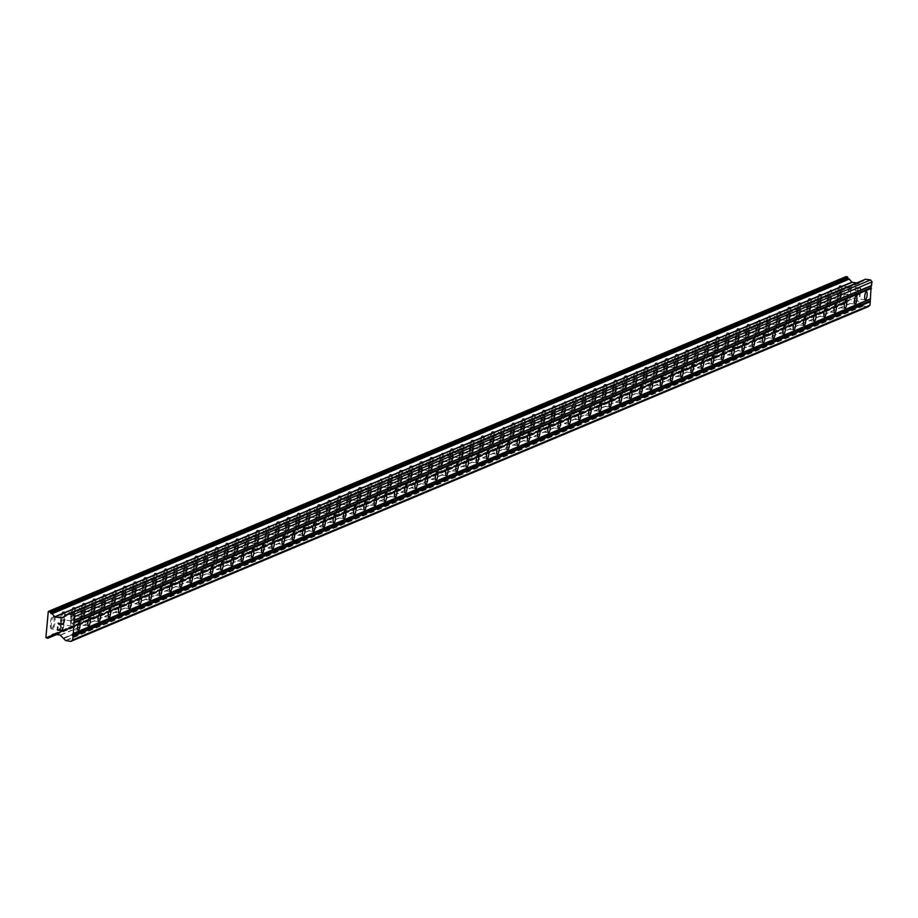 <?xml version="1.0" encoding="UTF-8"?>
<svg xmlns="http://www.w3.org/2000/svg" width="918" height="918" viewBox="0 0 918 918"><rect width="100%" height="100%" fill="white"/><g stroke="black" fill="none" stroke-linecap="round" stroke-linejoin="round"><path stroke-width="0.69" stroke-dasharray="4.59 3.44" d="M62.722 619.765A4.142 1.125 -82.3 0 1 62.906 619.73A4.142 1.125 -82.3 0 1 63.514 623.666A4.142 1.125 -82.3 0 1 61.988 627.923A4.142 1.125 -82.3 0 1 61.804 627.946A4.142 1.125 -82.3 0 1 61.196 624.022A4.142 1.125 -82.3 0 1 62.722 619.765M51.615 628.887A6.518 1.779 97.7 0 0 54.024 622.197A6.518 1.779 97.7 0 0 53.072 616.012A6.518 1.779 97.7 0 0 52.785 616.058A6.518 1.779 97.7 0 0 50.375 622.748A6.518 1.779 97.7 0 0 51.328 628.922A6.518 1.779 97.7 0 0 51.615 628.887M51.603 628.876A6.518 1.779 97.7 0 0 54.013 622.186A6.518 1.779 97.7 0 0 53.06 616.012A6.518 1.779 97.7 0 0 52.774 616.058A6.518 1.779 97.7 0 0 50.364 622.737A6.518 1.779 97.7 0 0 51.316 628.922A6.518 1.779 97.7 0 0 51.603 628.876M72.947 615.473A4.142 1.125 -82.3 0 1 73.13 615.439A4.142 1.125 -82.3 0 1 73.738 619.375A4.142 1.125 -82.3 0 1 72.201 623.632A4.142 1.125 -82.3 0 1 72.017 623.655A4.142 1.125 -82.3 0 1 71.42 619.73A4.142 1.125 -82.3 0 1 72.947 615.473M61.839 624.596A6.518 1.779 97.7 0 0 64.249 617.906A6.518 1.779 97.7 0 0 63.296 611.721A6.518 1.779 97.7 0 0 63.009 611.767A6.518 1.779 97.7 0 0 60.599 618.457A6.518 1.779 97.7 0 0 61.552 624.63A6.518 1.779 97.7 0 0 61.839 624.596A6.518 1.779 97.7 0 0 64.237 617.906A6.518 1.779 97.7 0 0 63.285 611.721A6.518 1.779 97.7 0 0 62.998 611.767A6.518 1.779 97.7 0 0 60.588 618.457A6.518 1.779 97.7 0 0 61.54 624.63A6.518 1.779 97.7 0 0 61.827 624.584M83.171 611.181A4.142 1.125 -82.3 0 1 83.354 611.147A4.142 1.125 -82.3 0 1 83.963 615.083A4.142 1.125 -82.3 0 1 82.425 619.34A4.142 1.125 -82.3 0 1 82.241 619.375A4.142 1.125 -82.3 0 1 81.645 615.439A4.142 1.125 -82.3 0 1 83.171 611.181M72.063 620.304A6.518 1.779 97.7 0 0 74.461 613.614A6.518 1.779 97.7 0 0 73.52 607.429A6.518 1.779 97.7 0 0 73.222 607.475A6.518 1.779 97.7 0 0 70.824 614.165A6.518 1.779 97.7 0 0 71.776 620.35A6.518 1.779 97.7 0 0 72.063 620.304A6.518 1.779 97.7 0 0 74.45 613.614A6.518 1.779 97.7 0 0 73.509 607.429A6.518 1.779 97.7 0 0 73.21 607.475A6.518 1.779 97.7 0 0 70.812 614.165A6.518 1.779 97.7 0 0 71.765 620.338A6.518 1.779 97.7 0 0 72.052 620.304M93.395 606.89A4.142 1.125 -82.3 0 1 93.579 606.855A4.142 1.125 -82.3 0 1 94.175 610.791A4.142 1.125 -82.3 0 1 92.649 615.049A4.142 1.125 -82.3 0 1 92.466 615.083A4.142 1.125 -82.3 0 1 91.857 611.147A4.142 1.125 -82.3 0 1 93.395 606.89M82.287 616.012A6.518 1.779 97.7 0 0 84.685 609.322A6.518 1.779 97.7 0 0 83.733 603.137A6.518 1.779 97.7 0 0 83.446 603.183A6.518 1.779 97.7 0 0 81.048 609.873A6.518 1.779 97.7 0 0 81.989 616.058A6.518 1.779 97.7 0 0 82.287 616.012A6.518 1.779 97.7 0 0 84.674 609.322A6.518 1.779 97.7 0 0 83.722 603.137A6.518 1.779 97.7 0 0 83.435 603.183A6.518 1.779 97.7 0 0 81.036 609.873A6.518 1.779 97.7 0 0 81.977 616.047A6.518 1.779 97.7 0 0 82.276 616.012M103.619 602.598A4.142 1.125 -82.3 0 1 103.803 602.575A4.142 1.125 -82.3 0 1 104.4 606.5A4.142 1.125 -82.3 0 1 102.873 610.757A4.142 1.125 -82.3 0 1 102.69 610.791A4.142 1.125 -82.3 0 1 102.082 606.855A4.142 1.125 -82.3 0 1 103.619 602.598M92.5 611.721A6.518 1.779 97.7 0 0 94.91 605.031A6.518 1.779 97.7 0 0 93.957 598.846A6.518 1.779 97.7 0 0 93.67 598.892A6.518 1.779 97.7 0 0 91.261 605.582A6.518 1.779 97.7 0 0 92.213 611.767A6.518 1.779 97.7 0 0 92.5 611.721A6.518 1.779 97.7 0 0 94.898 605.031A6.518 1.779 97.7 0 0 93.946 598.846A6.518 1.779 97.7 0 0 93.659 598.892A6.518 1.779 97.7 0 0 91.249 605.582A6.518 1.779 97.7 0 0 92.202 611.767A6.518 1.779 97.7 0 0 92.488 611.721M113.832 598.306A4.142 1.125 -82.3 0 1 114.016 598.284A4.142 1.125 -82.3 0 1 114.624 602.208A4.142 1.125 -82.3 0 1 113.098 606.465A4.142 1.125 -82.3 0 1 112.914 606.5A4.142 1.125 -82.3 0 1 112.306 602.564A4.142 1.125 -82.3 0 1 113.832 598.306M102.724 607.429A6.518 1.779 97.7 0 0 105.134 600.739A6.518 1.779 97.7 0 0 104.182 594.554A6.518 1.779 97.7 0 0 103.895 594.6A6.518 1.779 97.7 0 0 101.485 601.29A6.518 1.779 97.7 0 0 102.437 607.475A6.518 1.779 97.7 0 0 102.724 607.429A6.518 1.779 97.7 0 0 105.122 600.739A6.518 1.779 97.7 0 0 104.17 594.554A6.518 1.779 97.7 0 0 103.883 594.6A6.518 1.779 97.7 0 0 101.473 601.29A6.518 1.779 97.7 0 0 102.426 607.475A6.518 1.779 97.7 0 0 102.713 607.429M124.056 594.015A4.142 1.125 -82.3 0 1 124.24 593.992A4.142 1.125 -82.3 0 1 124.848 597.928A4.142 1.125 -82.3 0 1 123.31 602.174A4.142 1.125 -82.3 0 1 123.127 602.208A4.142 1.125 -82.3 0 1 122.53 598.272A4.142 1.125 -82.3 0 1 124.056 594.015M112.948 603.137A6.518 1.779 97.7 0 0 115.358 596.448A6.518 1.779 97.7 0 0 114.406 590.274A6.518 1.779 97.7 0 0 114.119 590.308A6.518 1.779 97.7 0 0 111.709 596.998A6.518 1.779 97.7 0 0 112.662 603.183A6.518 1.779 97.7 0 0 112.948 603.137M112.937 603.137A6.518 1.779 97.7 0 0 115.347 596.448A6.518 1.779 97.7 0 0 114.394 590.263A6.518 1.779 97.7 0 0 114.107 590.308A6.518 1.779 97.7 0 0 111.698 596.998A6.518 1.779 97.7 0 0 112.65 603.183A6.518 1.779 97.7 0 0 112.937 603.137M134.28 589.723A4.142 1.125 -82.3 0 1 134.464 589.7A4.142 1.125 -82.3 0 1 135.072 593.636A4.142 1.125 -82.3 0 1 133.535 597.893A4.142 1.125 -82.3 0 1 133.351 597.916A4.142 1.125 -82.3 0 1 132.754 593.98A4.142 1.125 -82.3 0 1 134.28 589.723M123.173 598.846A6.518 1.779 97.7 0 0 125.571 592.156A6.518 1.779 97.7 0 0 124.63 585.982A6.518 1.779 97.7 0 0 124.332 586.017A6.518 1.779 97.7 0 0 121.933 592.707A6.518 1.779 97.7 0 0 122.886 598.892A6.518 1.779 97.7 0 0 123.173 598.846A6.518 1.779 97.7 0 0 125.559 592.156A6.518 1.779 97.7 0 0 124.618 585.971A6.518 1.779 97.7 0 0 124.32 586.017A6.518 1.779 97.7 0 0 121.922 592.707A6.518 1.779 97.7 0 0 122.874 598.892A6.518 1.779 97.7 0 0 123.161 598.846M144.505 585.432A4.142 1.125 -82.3 0 1 144.688 585.409A4.142 1.125 -82.3 0 1 145.285 589.345A4.142 1.125 -82.3 0 1 143.759 593.602A4.142 1.125 -82.3 0 1 143.575 593.625A4.142 1.125 -82.3 0 1 142.967 589.689A4.142 1.125 -82.3 0 1 144.505 585.432M133.385 594.554A6.518 1.779 97.7 0 0 135.795 587.864A6.518 1.779 97.7 0 0 134.843 581.691A6.518 1.779 97.7 0 0 134.556 581.737A6.518 1.779 97.7 0 0 132.158 588.415A6.518 1.779 97.7 0 0 133.099 594.6A6.518 1.779 97.7 0 0 133.385 594.554A6.518 1.779 97.7 0 0 135.784 587.864A6.518 1.779 97.7 0 0 134.831 581.691A6.518 1.779 97.7 0 0 134.544 581.725A6.518 1.779 97.7 0 0 132.146 588.415A6.518 1.779 97.7 0 0 133.087 594.6A6.518 1.779 97.7 0 0 133.385 594.554M154.729 581.14A4.142 1.125 -82.3 0 1 154.912 581.117A4.142 1.125 -82.3 0 1 155.509 585.053A4.142 1.125 -82.3 0 1 153.983 589.31A4.142 1.125 -82.3 0 1 153.799 589.333A4.142 1.125 -82.3 0 1 153.191 585.397A4.142 1.125 -82.3 0 1 154.729 581.14M143.61 590.263A6.518 1.779 97.7 0 0 146.019 583.584A6.518 1.779 97.7 0 0 145.067 577.399A6.518 1.779 97.7 0 0 144.78 577.445A6.518 1.779 97.7 0 0 142.37 584.135A6.518 1.779 97.7 0 0 143.323 590.308A6.518 1.779 97.7 0 0 143.61 590.263A6.518 1.779 97.7 0 0 146.008 583.573A6.518 1.779 97.7 0 0 145.055 577.399A6.518 1.779 97.7 0 0 144.769 577.433A6.518 1.779 97.7 0 0 142.359 584.123A6.518 1.779 97.7 0 0 143.311 590.308A6.518 1.779 97.7 0 0 143.598 590.263M164.942 576.86A4.142 1.125 -82.3 0 1 165.125 576.825A4.142 1.125 -82.3 0 1 165.733 580.761A4.142 1.125 -82.3 0 1 164.207 585.018A4.142 1.125 -82.3 0 1 164.024 585.041A4.142 1.125 -82.3 0 1 163.415 581.117A4.142 1.125 -82.3 0 1 164.942 576.86M153.834 585.982A6.518 1.779 97.7 0 0 156.244 579.292A6.518 1.779 97.7 0 0 155.291 573.107A6.518 1.779 97.7 0 0 155.004 573.153A6.518 1.779 97.7 0 0 152.595 579.843A6.518 1.779 97.7 0 0 153.547 586.017A6.518 1.779 97.7 0 0 153.834 585.982A6.518 1.779 97.7 0 0 156.232 579.281A6.518 1.779 97.7 0 0 155.28 573.107A6.518 1.779 97.7 0 0 154.993 573.153A6.518 1.779 97.7 0 0 152.583 579.832A6.518 1.779 97.7 0 0 153.536 586.017A6.518 1.779 97.7 0 0 153.822 585.971M175.166 572.568A4.142 1.125 -82.3 0 1 175.349 572.534A4.142 1.125 -82.3 0 1 175.958 576.47A4.142 1.125 -82.3 0 1 174.42 580.727A4.142 1.125 -82.3 0 1 174.236 580.75A4.142 1.125 -82.3 0 1 173.64 576.825A4.142 1.125 -82.3 0 1 175.166 572.568M164.058 581.691A6.518 1.779 97.7 0 0 166.456 575.001A6.518 1.779 97.7 0 0 165.515 568.816A6.518 1.779 97.7 0 0 165.229 568.862A6.518 1.779 97.7 0 0 162.819 575.552A6.518 1.779 97.7 0 0 163.771 581.725A6.518 1.779 97.7 0 0 164.058 581.691A6.518 1.779 97.7 0 0 166.445 575.001A6.518 1.779 97.7 0 0 165.504 568.816A6.518 1.779 97.7 0 0 165.217 568.862A6.518 1.779 97.7 0 0 162.807 575.552A6.518 1.779 97.7 0 0 163.76 581.725A6.518 1.779 97.7 0 0 164.047 581.679M185.39 568.276A4.142 1.125 -82.3 0 1 185.574 568.242A4.142 1.125 -82.3 0 1 186.182 572.178A4.142 1.125 -82.3 0 1 184.644 576.435A4.142 1.125 -82.3 0 1 184.461 576.47A4.142 1.125 -82.3 0 1 183.852 572.534A4.142 1.125 -82.3 0 1 185.39 568.276M174.282 577.399A6.518 1.779 97.7 0 0 176.681 570.709A6.518 1.779 97.7 0 0 175.74 564.524A6.518 1.779 97.7 0 0 175.441 564.57A6.518 1.779 97.7 0 0 173.043 571.26A6.518 1.779 97.7 0 0 173.984 577.445A6.518 1.779 97.7 0 0 174.282 577.399M174.271 577.399A6.518 1.779 97.7 0 0 176.669 570.709A6.518 1.779 97.7 0 0 175.728 564.524A6.518 1.779 97.7 0 0 175.43 564.57A6.518 1.779 97.7 0 0 173.032 571.26A6.518 1.779 97.7 0 0 173.972 577.433A6.518 1.779 97.7 0 0 174.271 577.399M195.614 563.985A4.142 1.125 -82.3 0 1 195.798 563.95A4.142 1.125 -82.3 0 1 196.395 567.886A4.142 1.125 -82.3 0 1 194.868 572.144A4.142 1.125 -82.3 0 1 194.685 572.178A4.142 1.125 -82.3 0 1 194.077 568.242A4.142 1.125 -82.3 0 1 195.614 563.985M184.495 573.107A6.518 1.779 97.7 0 0 186.905 566.417A6.518 1.779 97.7 0 0 185.952 560.232A6.518 1.779 97.7 0 0 185.666 560.278A6.518 1.779 97.7 0 0 183.267 566.968A6.518 1.779 97.7 0 0 184.208 573.153A6.518 1.779 97.7 0 0 184.495 573.107M184.484 573.107A6.518 1.779 97.7 0 0 186.893 566.417A6.518 1.779 97.7 0 0 185.941 560.232A6.518 1.779 97.7 0 0 185.654 560.278A6.518 1.779 97.7 0 0 183.256 566.968A6.518 1.779 97.7 0 0 184.197 573.142A6.518 1.779 97.7 0 0 184.484 573.107M205.827 559.693A4.142 1.125 -82.3 0 1 206.011 559.67A4.142 1.125 -82.3 0 1 206.619 563.595A4.142 1.125 -82.3 0 1 205.093 567.852A4.142 1.125 -82.3 0 1 204.909 567.886A4.142 1.125 -82.3 0 1 204.301 563.95A4.142 1.125 -82.3 0 1 205.827 559.693M194.719 568.816A6.518 1.779 97.7 0 0 197.129 562.126A6.518 1.779 97.7 0 0 196.177 555.941A6.518 1.779 97.7 0 0 195.89 555.987A6.518 1.779 97.7 0 0 193.48 562.677A6.518 1.779 97.7 0 0 194.432 568.862A6.518 1.779 97.7 0 0 194.719 568.816A6.518 1.779 97.7 0 0 197.118 562.126A6.518 1.779 97.7 0 0 196.165 555.941A6.518 1.779 97.7 0 0 195.878 555.987A6.518 1.779 97.7 0 0 193.468 562.677A6.518 1.779 97.7 0 0 194.421 568.862A6.518 1.779 97.7 0 0 194.708 568.816M216.051 555.401A4.142 1.125 -82.3 0 1 216.235 555.379A4.142 1.125 -82.3 0 1 216.843 559.303A4.142 1.125 -82.3 0 1 215.317 563.56A4.142 1.125 -82.3 0 1 215.122 563.595A4.142 1.125 -82.3 0 1 214.525 559.659A4.142 1.125 -82.3 0 1 216.051 555.401M204.944 564.524A6.518 1.779 97.7 0 0 207.353 557.834A6.518 1.779 97.7 0 0 206.401 551.649A6.518 1.779 97.7 0 0 206.114 551.695A6.518 1.779 97.7 0 0 203.704 558.385A6.518 1.779 97.7 0 0 204.657 564.57A6.518 1.779 97.7 0 0 204.944 564.524A6.518 1.779 97.7 0 0 207.342 557.834A6.518 1.779 97.7 0 0 206.389 551.649A6.518 1.779 97.7 0 0 206.102 551.695A6.518 1.779 97.7 0 0 203.693 558.385A6.518 1.779 97.7 0 0 204.645 564.57A6.518 1.779 97.7 0 0 204.932 564.524M226.276 551.11A4.142 1.125 -82.3 0 1 226.459 551.087A4.142 1.125 -82.3 0 1 227.067 555.023A4.142 1.125 -82.3 0 1 225.53 559.269A4.142 1.125 -82.3 0 1 225.346 559.303A4.142 1.125 -82.3 0 1 224.749 555.367A4.142 1.125 -82.3 0 1 226.276 551.11M215.168 560.232A6.518 1.779 97.7 0 0 217.566 553.543A6.518 1.779 97.7 0 0 216.625 547.369A6.518 1.779 97.7 0 0 216.338 547.403A6.518 1.779 97.7 0 0 213.928 554.093A6.518 1.779 97.7 0 0 214.881 560.278A6.518 1.779 97.7 0 0 215.168 560.232A6.518 1.779 97.7 0 0 217.555 553.543A6.518 1.779 97.7 0 0 216.614 547.357A6.518 1.779 97.7 0 0 216.327 547.403A6.518 1.779 97.7 0 0 213.917 554.093A6.518 1.779 97.7 0 0 214.869 560.278A6.518 1.779 97.7 0 0 215.156 560.232M236.5 546.818A4.142 1.125 -82.3 0 1 236.683 546.795A4.142 1.125 -82.3 0 1 237.28 550.731A4.142 1.125 -82.3 0 1 235.754 554.988A4.142 1.125 -82.3 0 1 235.57 555.011A4.142 1.125 -82.3 0 1 234.962 551.075A4.142 1.125 -82.3 0 1 236.5 546.818M225.392 555.941A6.518 1.779 97.7 0 0 227.79 549.251A6.518 1.779 97.7 0 0 226.849 543.077A6.518 1.779 97.7 0 0 226.551 543.112A6.518 1.779 97.7 0 0 224.153 549.802A6.518 1.779 97.7 0 0 225.094 555.987A6.518 1.779 97.7 0 0 225.392 555.941A6.518 1.779 97.7 0 0 227.779 549.251A6.518 1.779 97.7 0 0 226.838 543.066A6.518 1.779 97.7 0 0 226.539 543.112A6.518 1.779 97.7 0 0 224.141 549.802A6.518 1.779 97.7 0 0 225.082 555.987A6.518 1.779 97.7 0 0 225.38 555.941M246.724 542.527A4.142 1.125 -82.3 0 1 246.908 542.504A4.142 1.125 -82.3 0 1 247.504 546.439A4.142 1.125 -82.3 0 1 245.978 550.697A4.142 1.125 -82.3 0 1 245.794 550.72A4.142 1.125 -82.3 0 1 245.186 546.784A4.142 1.125 -82.3 0 1 246.724 542.527M235.605 551.649A6.518 1.779 97.7 0 0 238.014 544.959A6.518 1.779 97.7 0 0 237.062 538.786A6.518 1.779 97.7 0 0 236.775 538.832A6.518 1.779 97.7 0 0 234.365 545.51A6.518 1.779 97.7 0 0 235.318 551.695A6.518 1.779 97.7 0 0 235.605 551.649A6.518 1.779 97.7 0 0 238.003 544.959A6.518 1.779 97.7 0 0 237.051 538.786A6.518 1.779 97.7 0 0 236.764 538.82A6.518 1.779 97.7 0 0 234.365 545.51A6.518 1.779 97.7 0 0 235.306 551.695A6.518 1.779 97.7 0 0 235.593 551.649M256.937 538.235A4.142 1.125 -82.3 0 1 257.12 538.212A4.142 1.125 -82.3 0 1 257.728 542.148A4.142 1.125 -82.3 0 1 256.202 546.405A4.142 1.125 -82.3 0 1 256.019 546.428A4.142 1.125 -82.3 0 1 255.411 542.492A4.142 1.125 -82.3 0 1 256.937 538.235M245.829 547.357A6.518 1.779 97.7 0 0 248.239 540.679A6.518 1.779 97.7 0 0 247.286 534.494A6.518 1.779 97.7 0 0 246.999 534.54A6.518 1.779 97.7 0 0 244.59 541.23A6.518 1.779 97.7 0 0 245.542 547.403A6.518 1.779 97.7 0 0 245.829 547.357M245.817 547.357A6.518 1.779 97.7 0 0 248.227 540.668A6.518 1.779 97.7 0 0 247.275 534.494A6.518 1.779 97.7 0 0 246.988 534.528A6.518 1.779 97.7 0 0 244.578 541.218A6.518 1.779 97.7 0 0 245.531 547.403A6.518 1.779 97.7 0 0 245.817 547.357M267.161 533.955A4.142 1.125 -82.3 0 1 267.345 533.92A4.142 1.125 -82.3 0 1 267.953 537.856A4.142 1.125 -82.3 0 1 266.415 542.113A4.142 1.125 -82.3 0 1 266.231 542.136A4.142 1.125 -82.3 0 1 265.635 538.2A4.142 1.125 -82.3 0 1 267.161 533.955M256.053 543.077A6.518 1.779 97.7 0 0 258.463 536.387A6.518 1.779 97.7 0 0 257.51 530.202A6.518 1.779 97.7 0 0 257.224 530.248A6.518 1.779 97.7 0 0 254.814 536.938A6.518 1.779 97.7 0 0 255.766 543.112A6.518 1.779 97.7 0 0 256.053 543.077A6.518 1.779 97.7 0 0 258.451 536.376A6.518 1.779 97.7 0 0 257.499 530.202A6.518 1.779 97.7 0 0 257.212 530.248A6.518 1.779 97.7 0 0 254.802 536.927A6.518 1.779 97.7 0 0 255.755 543.112A6.518 1.779 97.7 0 0 256.042 543.066M277.385 529.663A4.142 1.125 -82.3 0 1 277.569 529.629A4.142 1.125 -82.3 0 1 278.177 533.565A4.142 1.125 -82.3 0 1 276.639 537.822A4.142 1.125 -82.3 0 1 276.456 537.845A4.142 1.125 -82.3 0 1 275.859 533.92A4.142 1.125 -82.3 0 1 277.385 529.663M266.277 538.786A6.518 1.779 97.7 0 0 268.676 532.096A6.518 1.779 97.7 0 0 267.735 525.911A6.518 1.779 97.7 0 0 267.436 525.957A6.518 1.779 97.7 0 0 265.038 532.647A6.518 1.779 97.7 0 0 265.99 538.82A6.518 1.779 97.7 0 0 266.277 538.786M266.266 538.774A6.518 1.779 97.7 0 0 268.664 532.096A6.518 1.779 97.7 0 0 267.723 525.911A6.518 1.779 97.7 0 0 267.425 525.957A6.518 1.779 97.7 0 0 265.027 532.647A6.518 1.779 97.7 0 0 265.979 538.82A6.518 1.779 97.7 0 0 266.266 538.774M287.609 525.371A4.142 1.125 -82.3 0 1 287.793 525.337A4.142 1.125 -82.3 0 1 288.39 529.273A4.142 1.125 -82.3 0 1 286.864 533.53A4.142 1.125 -82.3 0 1 286.68 533.565A4.142 1.125 -82.3 0 1 286.072 529.629A4.142 1.125 -82.3 0 1 287.609 525.371M276.502 534.494A6.518 1.779 97.7 0 0 278.9 527.804A6.518 1.779 97.7 0 0 277.947 521.619A6.518 1.779 97.7 0 0 277.661 521.665A6.518 1.779 97.7 0 0 275.262 528.355A6.518 1.779 97.7 0 0 276.203 534.54A6.518 1.779 97.7 0 0 276.502 534.494A6.518 1.779 97.7 0 0 278.888 527.804A6.518 1.779 97.7 0 0 277.936 521.619A6.518 1.779 97.7 0 0 277.649 521.665A6.518 1.779 97.7 0 0 275.251 528.355A6.518 1.779 97.7 0 0 276.192 534.528A6.518 1.779 97.7 0 0 276.49 534.494M297.834 521.08A4.142 1.125 -82.3 0 1 298.017 521.045A4.142 1.125 -82.3 0 1 298.614 524.981A4.142 1.125 -82.3 0 1 297.088 529.238A4.142 1.125 -82.3 0 1 296.904 529.273A4.142 1.125 -82.3 0 1 296.296 525.337A4.142 1.125 -82.3 0 1 297.834 521.08M286.714 530.202A6.518 1.779 97.7 0 0 289.124 523.512A6.518 1.779 97.7 0 0 288.172 517.327A6.518 1.779 97.7 0 0 287.885 517.373A6.518 1.779 97.7 0 0 285.475 524.063A6.518 1.779 97.7 0 0 286.427 530.248A6.518 1.779 97.7 0 0 286.714 530.202A6.518 1.779 97.7 0 0 289.113 523.512A6.518 1.779 97.7 0 0 288.16 517.327A6.518 1.779 97.7 0 0 287.873 517.373A6.518 1.779 97.7 0 0 285.464 524.063A6.518 1.779 97.7 0 0 286.416 530.237A6.518 1.779 97.7 0 0 286.703 530.202M308.046 516.788A4.142 1.125 -82.3 0 1 308.23 516.765A4.142 1.125 -82.3 0 1 308.838 520.69A4.142 1.125 -82.3 0 1 307.312 524.947A4.142 1.125 -82.3 0 1 307.128 524.981A4.142 1.125 -82.3 0 1 306.52 521.045A4.142 1.125 -82.3 0 1 308.046 516.788M296.939 525.911A6.518 1.779 97.7 0 0 299.348 519.221A6.518 1.779 97.7 0 0 298.396 513.036A6.518 1.779 97.7 0 0 298.109 513.082A6.518 1.779 97.7 0 0 295.699 519.772A6.518 1.779 97.7 0 0 296.652 525.957A6.518 1.779 97.7 0 0 296.939 525.911A6.518 1.779 97.7 0 0 299.337 519.221A6.518 1.779 97.7 0 0 298.384 513.036A6.518 1.779 97.7 0 0 298.098 513.082A6.518 1.779 97.7 0 0 295.688 519.772A6.518 1.779 97.7 0 0 296.64 525.957A6.518 1.779 97.7 0 0 296.927 525.911M318.271 512.496A4.142 1.125 -82.3 0 1 318.454 512.474A4.142 1.125 -82.3 0 1 319.062 516.398A4.142 1.125 -82.3 0 1 317.525 520.655A4.142 1.125 -82.3 0 1 317.341 520.69A4.142 1.125 -82.3 0 1 316.744 516.754A4.142 1.125 -82.3 0 1 318.271 512.496M307.163 521.619A6.518 1.779 97.7 0 0 309.573 514.929A6.518 1.779 97.7 0 0 308.62 508.744A6.518 1.779 97.7 0 0 308.333 508.79A6.518 1.779 97.7 0 0 305.923 515.48A6.518 1.779 97.7 0 0 306.876 521.665A6.518 1.779 97.7 0 0 307.163 521.619M307.151 521.619A6.518 1.779 97.7 0 0 309.561 514.929A6.518 1.779 97.7 0 0 308.609 508.744A6.518 1.779 97.7 0 0 308.322 508.79A6.518 1.779 97.7 0 0 305.912 515.48A6.518 1.779 97.7 0 0 306.864 521.665A6.518 1.779 97.7 0 0 307.151 521.619M328.495 508.205A4.142 1.125 -82.3 0 1 328.678 508.182A4.142 1.125 -82.3 0 1 329.287 512.118A4.142 1.125 -82.3 0 1 327.749 516.364A4.142 1.125 -82.3 0 1 327.565 516.398A4.142 1.125 -82.3 0 1 326.969 512.462A4.142 1.125 -82.3 0 1 328.495 508.205M317.387 517.327A6.518 1.779 97.7 0 0 319.785 510.637A6.518 1.779 97.7 0 0 318.844 504.464A6.518 1.779 97.7 0 0 318.546 504.498A6.518 1.779 97.7 0 0 316.148 511.188A6.518 1.779 97.7 0 0 317.1 517.373A6.518 1.779 97.7 0 0 317.387 517.327A6.518 1.779 97.7 0 0 319.774 510.637A6.518 1.779 97.7 0 0 318.833 504.452A6.518 1.779 97.7 0 0 318.535 504.498A6.518 1.779 97.7 0 0 316.136 511.188A6.518 1.779 97.7 0 0 317.089 517.373A6.518 1.779 97.7 0 0 317.376 517.327M338.719 503.913A4.142 1.125 -82.3 0 1 338.903 503.89A4.142 1.125 -82.3 0 1 339.499 507.826A4.142 1.125 -82.3 0 1 337.973 512.083A4.142 1.125 -82.3 0 1 337.79 512.106A4.142 1.125 -82.3 0 1 337.181 508.17A4.142 1.125 -82.3 0 1 338.719 503.913M327.6 513.036A6.518 1.779 97.7 0 0 330.01 506.346A6.518 1.779 97.7 0 0 329.057 500.172A6.518 1.779 97.7 0 0 328.77 500.207A6.518 1.779 97.7 0 0 326.372 506.897A6.518 1.779 97.7 0 0 327.313 513.082A6.518 1.779 97.7 0 0 327.6 513.036A6.518 1.779 97.7 0 0 329.998 506.346A6.518 1.779 97.7 0 0 329.046 500.161A6.518 1.779 97.7 0 0 328.759 500.207A6.518 1.779 97.7 0 0 326.36 506.897A6.518 1.779 97.7 0 0 327.301 513.082A6.518 1.779 97.7 0 0 327.6 513.036M348.943 499.621A4.142 1.125 -82.3 0 1 349.127 499.599A4.142 1.125 -82.3 0 1 349.724 503.534A4.142 1.125 -82.3 0 1 348.197 507.792A4.142 1.125 -82.3 0 1 348.014 507.815A4.142 1.125 -82.3 0 1 347.406 503.879A4.142 1.125 -82.3 0 1 348.943 499.621M337.824 508.744A6.518 1.779 97.7 0 0 340.234 502.054A6.518 1.779 97.7 0 0 339.281 495.881A6.518 1.779 97.7 0 0 338.994 495.927A6.518 1.779 97.7 0 0 336.585 502.605A6.518 1.779 97.7 0 0 337.537 508.79A6.518 1.779 97.7 0 0 337.824 508.744A6.518 1.779 97.7 0 0 340.222 502.054A6.518 1.779 97.7 0 0 339.27 495.881A6.518 1.779 97.7 0 0 338.983 495.915A6.518 1.779 97.7 0 0 336.573 502.605A6.518 1.779 97.7 0 0 337.526 508.79A6.518 1.779 97.7 0 0 337.813 508.744M359.156 495.33A4.142 1.125 -82.3 0 1 359.34 495.307A4.142 1.125 -82.3 0 1 359.948 499.243A4.142 1.125 -82.3 0 1 358.422 503.5A4.142 1.125 -82.3 0 1 358.238 503.523A4.142 1.125 -82.3 0 1 357.63 499.587A4.142 1.125 -82.3 0 1 359.156 495.33M348.048 504.452A6.518 1.779 97.7 0 0 350.458 497.774A6.518 1.779 97.7 0 0 349.506 491.589A6.518 1.779 97.7 0 0 349.219 491.635A6.518 1.779 97.7 0 0 346.809 498.325A6.518 1.779 97.7 0 0 347.761 504.498A6.518 1.779 97.7 0 0 348.048 504.452A6.518 1.779 97.7 0 0 350.446 497.763A6.518 1.779 97.7 0 0 349.494 491.589A6.518 1.779 97.7 0 0 349.207 491.623A6.518 1.779 97.7 0 0 346.797 498.313A6.518 1.779 97.7 0 0 347.75 504.498A6.518 1.779 97.7 0 0 348.037 504.452M369.38 491.05A4.142 1.125 -82.3 0 1 369.564 491.015A4.142 1.125 -82.3 0 1 370.172 494.951A4.142 1.125 -82.3 0 1 368.634 499.208A4.142 1.125 -82.3 0 1 368.451 499.231A4.142 1.125 -82.3 0 1 367.854 495.295A4.142 1.125 -82.3 0 1 369.38 491.05M358.272 500.161A6.518 1.779 97.7 0 0 360.671 493.482A6.518 1.779 97.7 0 0 359.73 487.297A6.518 1.779 97.7 0 0 359.443 487.343A6.518 1.779 97.7 0 0 357.033 494.033A6.518 1.779 97.7 0 0 357.986 500.207A6.518 1.779 97.7 0 0 358.272 500.161A6.518 1.779 97.7 0 0 360.671 493.471A6.518 1.779 97.7 0 0 359.718 487.297A6.518 1.779 97.7 0 0 359.431 487.343A6.518 1.779 97.7 0 0 357.022 494.022A6.518 1.779 97.7 0 0 357.974 500.207A6.518 1.779 97.7 0 0 358.261 500.161M379.604 486.758A4.142 1.125 -82.3 0 1 379.788 486.724A4.142 1.125 -82.3 0 1 380.396 490.66A4.142 1.125 -82.3 0 1 378.859 494.917A4.142 1.125 -82.3 0 1 378.675 494.94A4.142 1.125 -82.3 0 1 378.067 491.015A4.142 1.125 -82.3 0 1 379.604 486.758M368.497 495.881A6.518 1.779 97.7 0 0 370.895 489.191A6.518 1.779 97.7 0 0 369.954 483.006A6.518 1.779 97.7 0 0 369.656 483.052A6.518 1.779 97.7 0 0 367.257 489.742A6.518 1.779 97.7 0 0 368.198 495.915A6.518 1.779 97.7 0 0 368.497 495.881M368.485 495.869A6.518 1.779 97.7 0 0 370.883 489.191A6.518 1.779 97.7 0 0 369.943 483.006A6.518 1.779 97.7 0 0 369.644 483.052A6.518 1.779 97.7 0 0 367.246 489.742A6.518 1.779 97.7 0 0 368.187 495.915A6.518 1.779 97.7 0 0 368.485 495.869M389.829 482.466A4.142 1.125 -82.3 0 1 390.012 482.432A4.142 1.125 -82.3 0 1 390.609 486.368A4.142 1.125 -82.3 0 1 389.083 490.625A4.142 1.125 -82.3 0 1 388.899 490.648A4.142 1.125 -82.3 0 1 388.291 486.724A4.142 1.125 -82.3 0 1 389.829 482.466M378.709 491.589A6.518 1.779 97.7 0 0 381.119 484.899A6.518 1.779 97.7 0 0 380.167 478.714A6.518 1.779 97.7 0 0 379.88 478.76A6.518 1.779 97.7 0 0 377.482 485.45A6.518 1.779 97.7 0 0 378.423 491.635A6.518 1.779 97.7 0 0 378.709 491.589M378.698 491.589A6.518 1.779 97.7 0 0 381.108 484.899A6.518 1.779 97.7 0 0 380.155 478.714A6.518 1.779 97.7 0 0 379.868 478.76A6.518 1.779 97.7 0 0 377.47 485.45A6.518 1.779 97.7 0 0 378.411 491.623A6.518 1.779 97.7 0 0 378.698 491.589M400.041 478.175A4.142 1.125 -82.3 0 1 400.225 478.14A4.142 1.125 -82.3 0 1 400.833 482.076A4.142 1.125 -82.3 0 1 399.307 486.333A4.142 1.125 -82.3 0 1 399.123 486.368A4.142 1.125 -82.3 0 1 398.515 482.432A4.142 1.125 -82.3 0 1 400.041 478.175M388.934 487.297A6.518 1.779 97.7 0 0 391.343 480.607A6.518 1.779 97.7 0 0 390.391 474.422A6.518 1.779 97.7 0 0 390.104 474.468A6.518 1.779 97.7 0 0 387.694 481.158A6.518 1.779 97.7 0 0 388.647 487.343A6.518 1.779 97.7 0 0 388.934 487.297A6.518 1.779 97.7 0 0 391.332 480.607A6.518 1.779 97.7 0 0 390.379 474.422A6.518 1.779 97.7 0 0 390.093 474.468A6.518 1.779 97.7 0 0 387.683 481.158A6.518 1.779 97.7 0 0 388.635 487.332A6.518 1.779 97.7 0 0 388.922 487.297M410.266 473.883A4.142 1.125 -82.3 0 1 410.449 473.86A4.142 1.125 -82.3 0 1 411.057 477.785A4.142 1.125 -82.3 0 1 409.531 482.042A4.142 1.125 -82.3 0 1 409.336 482.076A4.142 1.125 -82.3 0 1 408.739 478.14A4.142 1.125 -82.3 0 1 410.266 473.883M399.158 483.006A6.518 1.779 97.7 0 0 401.568 476.316A6.518 1.779 97.7 0 0 400.615 470.131A6.518 1.779 97.7 0 0 400.328 470.177A6.518 1.779 97.7 0 0 397.919 476.867A6.518 1.779 97.7 0 0 398.871 483.052A6.518 1.779 97.7 0 0 399.158 483.006A6.518 1.779 97.7 0 0 401.556 476.316A6.518 1.779 97.7 0 0 400.604 470.131A6.518 1.779 97.7 0 0 400.317 470.177A6.518 1.779 97.7 0 0 397.907 476.867A6.518 1.779 97.7 0 0 398.86 483.052A6.518 1.779 97.7 0 0 399.146 483.006M420.49 469.591A4.142 1.125 -82.3 0 1 420.673 469.568A4.142 1.125 -82.3 0 1 421.282 473.493A4.142 1.125 -82.3 0 1 419.744 477.75A4.142 1.125 -82.3 0 1 419.56 477.785A4.142 1.125 -82.3 0 1 418.964 473.849A4.142 1.125 -82.3 0 1 420.49 469.591M409.382 478.714A6.518 1.779 97.7 0 0 411.78 472.024A6.518 1.779 97.7 0 0 410.839 465.839A6.518 1.779 97.7 0 0 410.553 465.885A6.518 1.779 97.7 0 0 408.143 472.575A6.518 1.779 97.7 0 0 409.095 478.76A6.518 1.779 97.7 0 0 409.382 478.714A6.518 1.779 97.7 0 0 411.769 472.024A6.518 1.779 97.7 0 0 410.828 465.839A6.518 1.779 97.7 0 0 410.541 465.885A6.518 1.779 97.7 0 0 408.131 472.575A6.518 1.779 97.7 0 0 409.084 478.76A6.518 1.779 97.7 0 0 409.371 478.714M430.714 465.3A4.142 1.125 -82.3 0 1 430.898 465.277A4.142 1.125 -82.3 0 1 431.506 469.213A4.142 1.125 -82.3 0 1 429.968 473.459A4.142 1.125 -82.3 0 1 429.785 473.493A4.142 1.125 -82.3 0 1 429.176 469.557A4.142 1.125 -82.3 0 1 430.714 465.3M419.606 474.422A6.518 1.779 97.7 0 0 422.005 467.732A6.518 1.779 97.7 0 0 421.064 461.559A6.518 1.779 97.7 0 0 420.765 461.593A6.518 1.779 97.7 0 0 418.367 468.283A6.518 1.779 97.7 0 0 419.308 474.468A6.518 1.779 97.7 0 0 419.606 474.422A6.518 1.779 97.7 0 0 421.993 467.732A6.518 1.779 97.7 0 0 421.052 461.547A6.518 1.779 97.7 0 0 420.754 461.593A6.518 1.779 97.7 0 0 418.356 468.283A6.518 1.779 97.7 0 0 419.296 474.468A6.518 1.779 97.7 0 0 419.595 474.422M440.938 461.008A4.142 1.125 -82.3 0 1 441.122 460.985A4.142 1.125 -82.3 0 1 441.719 464.921A4.142 1.125 -82.3 0 1 440.192 469.178A4.142 1.125 -82.3 0 1 440.009 469.201A4.142 1.125 -82.3 0 1 439.401 465.265A4.142 1.125 -82.3 0 1 440.938 461.008M429.819 470.131A6.518 1.779 97.7 0 0 432.229 463.441A6.518 1.779 97.7 0 0 431.276 457.267A6.518 1.779 97.7 0 0 430.99 457.302A6.518 1.779 97.7 0 0 428.58 463.992A6.518 1.779 97.7 0 0 429.532 470.177A6.518 1.779 97.7 0 0 429.819 470.131A6.518 1.779 97.7 0 0 432.217 463.441A6.518 1.779 97.7 0 0 431.265 457.256A6.518 1.779 97.7 0 0 430.978 457.302A6.518 1.779 97.7 0 0 428.58 463.992A6.518 1.779 97.7 0 0 429.521 470.177A6.518 1.779 97.7 0 0 429.808 470.131M451.151 456.716A4.142 1.125 -82.3 0 1 451.335 456.694A4.142 1.125 -82.3 0 1 451.943 460.629A4.142 1.125 -82.3 0 1 450.417 464.887A4.142 1.125 -82.3 0 1 450.233 464.91A4.142 1.125 -82.3 0 1 449.625 460.974A4.142 1.125 -82.3 0 1 451.151 456.716M440.043 465.839A6.518 1.779 97.7 0 0 442.453 459.149A6.518 1.779 97.7 0 0 441.501 452.976A6.518 1.779 97.7 0 0 441.214 453.022A6.518 1.779 97.7 0 0 438.804 459.7A6.518 1.779 97.7 0 0 439.756 465.885A6.518 1.779 97.7 0 0 440.043 465.839M440.032 465.839A6.518 1.779 97.7 0 0 442.442 459.149A6.518 1.779 97.7 0 0 441.489 452.976A6.518 1.779 97.7 0 0 441.202 453.01A6.518 1.779 97.7 0 0 438.793 459.7A6.518 1.779 97.7 0 0 439.745 465.885A6.518 1.779 97.7 0 0 440.032 465.839M461.375 452.425A4.142 1.125 -82.3 0 1 461.559 452.402A4.142 1.125 -82.3 0 1 462.167 456.338A4.142 1.125 -82.3 0 1 460.629 460.595A4.142 1.125 -82.3 0 1 460.446 460.618A4.142 1.125 -82.3 0 1 459.849 456.682A4.142 1.125 -82.3 0 1 461.375 452.425M450.268 461.547A6.518 1.779 97.7 0 0 452.677 454.869A6.518 1.779 97.7 0 0 451.725 448.684A6.518 1.779 97.7 0 0 451.438 448.73A6.518 1.779 97.7 0 0 449.028 455.408A6.518 1.779 97.7 0 0 449.981 461.593A6.518 1.779 97.7 0 0 450.268 461.547A6.518 1.779 97.7 0 0 452.666 454.858A6.518 1.779 97.7 0 0 451.713 448.684A6.518 1.779 97.7 0 0 451.426 448.718A6.518 1.779 97.7 0 0 449.017 455.408A6.518 1.779 97.7 0 0 449.969 461.593A6.518 1.779 97.7 0 0 450.256 461.547M471.6 448.145A4.142 1.125 -82.3 0 1 471.783 448.11A4.142 1.125 -82.3 0 1 472.391 452.046A4.142 1.125 -82.3 0 1 470.854 456.303A4.142 1.125 -82.3 0 1 470.67 456.326A4.142 1.125 -82.3 0 1 470.073 452.39A4.142 1.125 -82.3 0 1 471.6 448.145M460.492 457.256A6.518 1.779 97.7 0 0 462.89 450.577A6.518 1.779 97.7 0 0 461.949 444.392A6.518 1.779 97.7 0 0 461.651 444.438A6.518 1.779 97.7 0 0 459.252 451.128A6.518 1.779 97.7 0 0 460.205 457.302A6.518 1.779 97.7 0 0 460.492 457.256A6.518 1.779 97.7 0 0 462.879 450.566A6.518 1.779 97.7 0 0 461.938 444.392A6.518 1.779 97.7 0 0 461.651 444.438A6.518 1.779 97.7 0 0 459.241 451.117A6.518 1.779 97.7 0 0 460.193 457.302A6.518 1.779 97.7 0 0 460.48 457.256M481.824 443.853A4.142 1.125 -82.3 0 1 482.007 443.819A4.142 1.125 -82.3 0 1 482.604 447.754A4.142 1.125 -82.3 0 1 481.078 452.012A4.142 1.125 -82.3 0 1 480.894 452.035A4.142 1.125 -82.3 0 1 480.286 448.11A4.142 1.125 -82.3 0 1 481.824 443.853M470.716 452.976A6.518 1.779 97.7 0 0 473.114 446.286A6.518 1.779 97.7 0 0 472.162 440.101A6.518 1.779 97.7 0 0 471.875 440.147A6.518 1.779 97.7 0 0 469.477 446.836A6.518 1.779 97.7 0 0 470.418 453.01A6.518 1.779 97.7 0 0 470.716 452.976A6.518 1.779 97.7 0 0 473.103 446.286A6.518 1.779 97.7 0 0 472.15 440.101A6.518 1.779 97.7 0 0 471.863 440.147A6.518 1.779 97.7 0 0 469.465 446.836A6.518 1.779 97.7 0 0 470.406 453.01A6.518 1.779 97.7 0 0 470.704 452.964M492.048 439.561A4.142 1.125 -82.3 0 1 492.232 439.527A4.142 1.125 -82.3 0 1 492.828 443.463A4.142 1.125 -82.3 0 1 491.302 447.72A4.142 1.125 -82.3 0 1 491.119 447.743A4.142 1.125 -82.3 0 1 490.51 443.819A4.142 1.125 -82.3 0 1 492.048 439.561M480.929 448.684A6.518 1.779 97.7 0 0 483.338 441.994A6.518 1.779 97.7 0 0 482.386 435.809A6.518 1.779 97.7 0 0 482.099 435.855A6.518 1.779 97.7 0 0 479.689 442.545A6.518 1.779 97.7 0 0 480.642 448.718A6.518 1.779 97.7 0 0 480.929 448.684A6.518 1.779 97.7 0 0 483.327 441.994A6.518 1.779 97.7 0 0 482.375 435.809A6.518 1.779 97.7 0 0 482.088 435.855A6.518 1.779 97.7 0 0 479.678 442.545A6.518 1.779 97.7 0 0 480.63 448.718A6.518 1.779 97.7 0 0 480.917 448.684M502.261 435.27A4.142 1.125 -82.3 0 1 502.444 435.235A4.142 1.125 -82.3 0 1 503.053 439.171A4.142 1.125 -82.3 0 1 501.526 443.428A4.142 1.125 -82.3 0 1 501.343 443.463A4.142 1.125 -82.3 0 1 500.735 439.527A4.142 1.125 -82.3 0 1 502.261 435.27M491.153 444.392A6.518 1.779 97.7 0 0 493.563 437.702A6.518 1.779 97.7 0 0 492.61 431.517A6.518 1.779 97.7 0 0 492.323 431.563A6.518 1.779 97.7 0 0 489.914 438.253A6.518 1.779 97.7 0 0 490.866 444.438A6.518 1.779 97.7 0 0 491.153 444.392A6.518 1.779 97.7 0 0 493.551 437.702A6.518 1.779 97.7 0 0 492.599 431.517A6.518 1.779 97.7 0 0 492.312 431.563A6.518 1.779 97.7 0 0 489.902 438.253A6.518 1.779 97.7 0 0 490.855 444.427A6.518 1.779 97.7 0 0 491.141 444.392M512.485 430.978A4.142 1.125 -82.3 0 1 512.669 430.955A4.142 1.125 -82.3 0 1 513.277 434.88A4.142 1.125 -82.3 0 1 511.739 439.137A4.142 1.125 -82.3 0 1 511.555 439.171A4.142 1.125 -82.3 0 1 510.959 435.235A4.142 1.125 -82.3 0 1 512.485 430.978M501.377 440.101A6.518 1.779 97.7 0 0 503.787 433.411A6.518 1.779 97.7 0 0 502.834 427.226A6.518 1.779 97.7 0 0 502.548 427.272A6.518 1.779 97.7 0 0 500.138 433.962A6.518 1.779 97.7 0 0 501.09 440.147A6.518 1.779 97.7 0 0 501.377 440.101M501.366 440.101A6.518 1.779 97.7 0 0 503.775 433.411A6.518 1.779 97.7 0 0 502.823 427.226A6.518 1.779 97.7 0 0 502.536 427.272A6.518 1.779 97.7 0 0 500.126 433.962A6.518 1.779 97.7 0 0 501.079 440.147A6.518 1.779 97.7 0 0 501.366 440.101M522.709 426.686A4.142 1.125 -82.3 0 1 522.893 426.663A4.142 1.125 -82.3 0 1 523.501 430.588A4.142 1.125 -82.3 0 1 521.963 434.845A4.142 1.125 -82.3 0 1 521.78 434.88A4.142 1.125 -82.3 0 1 521.183 430.944A4.142 1.125 -82.3 0 1 522.709 426.686M511.601 435.809A6.518 1.779 97.7 0 0 514 429.119A6.518 1.779 97.7 0 0 513.059 422.934A6.518 1.779 97.7 0 0 512.76 422.98A6.518 1.779 97.7 0 0 510.362 429.67A6.518 1.779 97.7 0 0 511.315 435.855A6.518 1.779 97.7 0 0 511.601 435.809A6.518 1.779 97.7 0 0 513.988 429.119A6.518 1.779 97.7 0 0 513.047 422.934A6.518 1.779 97.7 0 0 512.749 422.98A6.518 1.779 97.7 0 0 510.351 429.67A6.518 1.779 97.7 0 0 511.303 435.855A6.518 1.779 97.7 0 0 511.59 435.809M532.933 422.395A4.142 1.125 -82.3 0 1 533.117 422.372A4.142 1.125 -82.3 0 1 533.714 426.308A4.142 1.125 -82.3 0 1 532.188 430.553A4.142 1.125 -82.3 0 1 532.004 430.588A4.142 1.125 -82.3 0 1 531.396 426.652A4.142 1.125 -82.3 0 1 532.933 422.395M521.826 431.517A6.518 1.779 97.7 0 0 524.224 424.827A6.518 1.779 97.7 0 0 523.271 418.642A6.518 1.779 97.7 0 0 522.985 418.688A6.518 1.779 97.7 0 0 520.586 425.378A6.518 1.779 97.7 0 0 521.527 431.563A6.518 1.779 97.7 0 0 521.826 431.517A6.518 1.779 97.7 0 0 524.212 424.827A6.518 1.779 97.7 0 0 523.26 418.642A6.518 1.779 97.7 0 0 522.973 418.688A6.518 1.779 97.7 0 0 520.575 425.378A6.518 1.779 97.7 0 0 521.516 431.563A6.518 1.779 97.7 0 0 521.814 431.517M543.158 418.103A4.142 1.125 -82.3 0 1 543.341 418.08A4.142 1.125 -82.3 0 1 543.938 422.016A4.142 1.125 -82.3 0 1 542.412 426.273A4.142 1.125 -82.3 0 1 542.228 426.296A4.142 1.125 -82.3 0 1 541.62 422.36A4.142 1.125 -82.3 0 1 543.158 418.103M532.038 427.226A6.518 1.779 97.7 0 0 534.448 420.536A6.518 1.779 97.7 0 0 533.496 414.362A6.518 1.779 97.7 0 0 533.209 414.397A6.518 1.779 97.7 0 0 530.799 421.087A6.518 1.779 97.7 0 0 531.751 427.272A6.518 1.779 97.7 0 0 532.038 427.226A6.518 1.779 97.7 0 0 534.437 420.536A6.518 1.779 97.7 0 0 533.484 414.351A6.518 1.779 97.7 0 0 533.197 414.397A6.518 1.779 97.7 0 0 530.788 421.087A6.518 1.779 97.7 0 0 531.74 427.272A6.518 1.779 97.7 0 0 532.027 427.226M553.37 413.811A4.142 1.125 -82.3 0 1 553.554 413.788A4.142 1.125 -82.3 0 1 554.162 417.724A4.142 1.125 -82.3 0 1 552.636 421.982A4.142 1.125 -82.3 0 1 552.452 422.005A4.142 1.125 -82.3 0 1 551.844 418.069A4.142 1.125 -82.3 0 1 553.37 413.811M542.263 422.934A6.518 1.779 97.7 0 0 544.672 416.244A6.518 1.779 97.7 0 0 543.72 410.071A6.518 1.779 97.7 0 0 543.433 410.116A6.518 1.779 97.7 0 0 541.023 416.795A6.518 1.779 97.7 0 0 541.976 422.98A6.518 1.779 97.7 0 0 542.263 422.934A6.518 1.779 97.7 0 0 544.661 416.244A6.518 1.779 97.7 0 0 543.708 410.071A6.518 1.779 97.7 0 0 543.422 410.105A6.518 1.779 97.7 0 0 541.012 416.795A6.518 1.779 97.7 0 0 541.964 422.98A6.518 1.779 97.7 0 0 542.251 422.934M563.595 409.52A4.142 1.125 -82.3 0 1 563.778 409.497A4.142 1.125 -82.3 0 1 564.386 413.433A4.142 1.125 -82.3 0 1 562.849 417.69A4.142 1.125 -82.3 0 1 562.665 417.713A4.142 1.125 -82.3 0 1 562.068 413.777A4.142 1.125 -82.3 0 1 563.595 409.52M552.487 418.642A6.518 1.779 97.7 0 0 554.885 411.952A6.518 1.779 97.7 0 0 553.944 405.779A6.518 1.779 97.7 0 0 553.657 405.825A6.518 1.779 97.7 0 0 551.248 412.503A6.518 1.779 97.7 0 0 552.2 418.688A6.518 1.779 97.7 0 0 552.487 418.642A6.518 1.779 97.7 0 0 554.885 411.952A6.518 1.779 97.7 0 0 553.933 405.779A6.518 1.779 97.7 0 0 553.646 405.813A6.518 1.779 97.7 0 0 551.236 412.503A6.518 1.779 97.7 0 0 552.188 418.688A6.518 1.779 97.7 0 0 552.475 418.642M573.819 405.24A4.142 1.125 -82.3 0 1 574.002 405.205A4.142 1.125 -82.3 0 1 574.611 409.141A4.142 1.125 -82.3 0 1 573.073 413.398A4.142 1.125 -82.3 0 1 572.889 413.421A4.142 1.125 -82.3 0 1 572.281 409.485A4.142 1.125 -82.3 0 1 573.819 405.24M562.711 414.351A6.518 1.779 97.7 0 0 565.109 407.672A6.518 1.779 97.7 0 0 564.168 401.487A6.518 1.779 97.7 0 0 563.87 401.533A6.518 1.779 97.7 0 0 561.472 408.223A6.518 1.779 97.7 0 0 562.413 414.397A6.518 1.779 97.7 0 0 562.711 414.351M562.7 414.351A6.518 1.779 97.7 0 0 565.098 407.661A6.518 1.779 97.7 0 0 564.157 401.487A6.518 1.779 97.7 0 0 563.859 401.533A6.518 1.779 97.7 0 0 561.46 408.212A6.518 1.779 97.7 0 0 562.401 414.397A6.518 1.779 97.7 0 0 562.7 414.351M584.043 400.948A4.142 1.125 -82.3 0 1 584.227 400.914A4.142 1.125 -82.3 0 1 584.823 404.849A4.142 1.125 -82.3 0 1 583.297 409.107A4.142 1.125 -82.3 0 1 583.114 409.13A4.142 1.125 -82.3 0 1 582.505 405.205A4.142 1.125 -82.3 0 1 584.043 400.948M572.924 410.071A6.518 1.779 97.7 0 0 575.334 403.381A6.518 1.779 97.7 0 0 574.381 397.196A6.518 1.779 97.7 0 0 574.094 397.242A6.518 1.779 97.7 0 0 571.696 403.931A6.518 1.779 97.7 0 0 572.637 410.105A6.518 1.779 97.7 0 0 572.924 410.071M572.912 410.059A6.518 1.779 97.7 0 0 575.322 403.381A6.518 1.779 97.7 0 0 574.37 397.196A6.518 1.779 97.7 0 0 574.083 397.242A6.518 1.779 97.7 0 0 571.684 403.931A6.518 1.779 97.7 0 0 572.625 410.105A6.518 1.779 97.7 0 0 572.912 410.059M594.256 396.656A4.142 1.125 -82.3 0 1 594.451 396.622A4.142 1.125 -82.3 0 1 595.048 400.558A4.142 1.125 -82.3 0 1 593.521 404.815A4.142 1.125 -82.3 0 1 593.338 404.838A4.142 1.125 -82.3 0 1 592.73 400.914A4.142 1.125 -82.3 0 1 594.256 396.656M583.148 405.779A6.518 1.779 97.7 0 0 585.558 399.089A6.518 1.779 97.7 0 0 584.605 392.904A6.518 1.779 97.7 0 0 584.318 392.95A6.518 1.779 97.7 0 0 581.909 399.64A6.518 1.779 97.7 0 0 582.861 405.813A6.518 1.779 97.7 0 0 583.148 405.779A6.518 1.779 97.7 0 0 585.546 399.089A6.518 1.779 97.7 0 0 584.594 392.904A6.518 1.779 97.7 0 0 584.307 392.95A6.518 1.779 97.7 0 0 581.897 399.64A6.518 1.779 97.7 0 0 582.85 405.813A6.518 1.779 97.7 0 0 583.137 405.779M604.48 392.365A4.142 1.125 -82.3 0 1 604.664 392.33A4.142 1.125 -82.3 0 1 605.272 396.266A4.142 1.125 -82.3 0 1 603.746 400.523A4.142 1.125 -82.3 0 1 603.562 400.558A4.142 1.125 -82.3 0 1 602.954 396.622A4.142 1.125 -82.3 0 1 604.48 392.365M593.372 401.487A6.518 1.779 97.7 0 0 595.782 394.797A6.518 1.779 97.7 0 0 594.83 388.612A6.518 1.779 97.7 0 0 594.543 388.658A6.518 1.779 97.7 0 0 592.133 395.348A6.518 1.779 97.7 0 0 593.085 401.533A6.518 1.779 97.7 0 0 593.372 401.487A6.518 1.779 97.7 0 0 595.771 394.797A6.518 1.779 97.7 0 0 594.818 388.612A6.518 1.779 97.7 0 0 594.531 388.658A6.518 1.779 97.7 0 0 592.121 395.348A6.518 1.779 97.7 0 0 593.074 401.522A6.518 1.779 97.7 0 0 593.361 401.487M614.704 388.073A4.142 1.125 -82.3 0 1 614.888 388.05A4.142 1.125 -82.3 0 1 615.496 391.975A4.142 1.125 -82.3 0 1 613.958 396.232A4.142 1.125 -82.3 0 1 613.775 396.266A4.142 1.125 -82.3 0 1 613.178 392.33A4.142 1.125 -82.3 0 1 614.704 388.073M603.596 397.196A6.518 1.779 97.7 0 0 605.995 390.506A6.518 1.779 97.7 0 0 605.054 384.321A6.518 1.779 97.7 0 0 604.767 384.367A6.518 1.779 97.7 0 0 602.357 391.057A6.518 1.779 97.7 0 0 603.31 397.242A6.518 1.779 97.7 0 0 603.596 397.196A6.518 1.779 97.7 0 0 605.983 390.506A6.518 1.779 97.7 0 0 605.042 384.321A6.518 1.779 97.7 0 0 604.755 384.367A6.518 1.779 97.7 0 0 602.346 391.057A6.518 1.779 97.7 0 0 603.298 397.242A6.518 1.779 97.7 0 0 603.585 397.196M624.928 383.781A4.142 1.125 -82.3 0 1 625.112 383.758A4.142 1.125 -82.3 0 1 625.72 387.683A4.142 1.125 -82.3 0 1 624.183 391.94A4.142 1.125 -82.3 0 1 623.999 391.975A4.142 1.125 -82.3 0 1 623.391 388.039A4.142 1.125 -82.3 0 1 624.928 383.781M613.821 392.904A6.518 1.779 97.7 0 0 616.219 386.214A6.518 1.779 97.7 0 0 615.278 380.029A6.518 1.779 97.7 0 0 614.98 380.075A6.518 1.779 97.7 0 0 612.581 386.765A6.518 1.779 97.7 0 0 613.522 392.95A6.518 1.779 97.7 0 0 613.821 392.904A6.518 1.779 97.7 0 0 616.207 386.214A6.518 1.779 97.7 0 0 615.267 380.029A6.518 1.779 97.7 0 0 614.968 380.075A6.518 1.779 97.7 0 0 612.57 386.765A6.518 1.779 97.7 0 0 613.511 392.95A6.518 1.779 97.7 0 0 613.809 392.904M635.153 379.49A4.142 1.125 -82.3 0 1 635.336 379.467A4.142 1.125 -82.3 0 1 635.933 383.403A4.142 1.125 -82.3 0 1 634.407 387.648A4.142 1.125 -82.3 0 1 634.223 387.683A4.142 1.125 -82.3 0 1 633.615 383.747A4.142 1.125 -82.3 0 1 635.153 379.49M624.033 388.612A6.518 1.779 97.7 0 0 626.443 381.922A6.518 1.779 97.7 0 0 625.491 375.737A6.518 1.779 97.7 0 0 625.204 375.783A6.518 1.779 97.7 0 0 622.794 382.473A6.518 1.779 97.7 0 0 623.747 388.658A6.518 1.779 97.7 0 0 624.033 388.612A6.518 1.779 97.7 0 0 626.432 381.922A6.518 1.779 97.7 0 0 625.479 375.737A6.518 1.779 97.7 0 0 625.192 375.783A6.518 1.779 97.7 0 0 622.794 382.473A6.518 1.779 97.7 0 0 623.735 388.658A6.518 1.779 97.7 0 0 624.022 388.612M645.365 375.198A4.142 1.125 -82.3 0 1 645.549 375.175A4.142 1.125 -82.3 0 1 646.157 379.111A4.142 1.125 -82.3 0 1 644.631 383.368A4.142 1.125 -82.3 0 1 644.447 383.391A4.142 1.125 -82.3 0 1 643.839 379.455A4.142 1.125 -82.3 0 1 645.365 375.198M634.258 384.321A6.518 1.779 97.7 0 0 636.667 377.631A6.518 1.779 97.7 0 0 635.715 371.457A6.518 1.779 97.7 0 0 635.428 371.492A6.518 1.779 97.7 0 0 633.018 378.182A6.518 1.779 97.7 0 0 633.971 384.367A6.518 1.779 97.7 0 0 634.258 384.321M634.246 384.321A6.518 1.779 97.7 0 0 636.656 377.631A6.518 1.779 97.7 0 0 635.704 371.446A6.518 1.779 97.7 0 0 635.417 371.492A6.518 1.779 97.7 0 0 633.007 378.182A6.518 1.779 97.7 0 0 633.959 384.367A6.518 1.779 97.7 0 0 634.246 384.321M655.59 370.906A4.142 1.125 -82.3 0 1 655.773 370.883A4.142 1.125 -82.3 0 1 656.381 374.819A4.142 1.125 -82.3 0 1 654.844 379.077A4.142 1.125 -82.3 0 1 654.66 379.1A4.142 1.125 -82.3 0 1 654.064 375.164A4.142 1.125 -82.3 0 1 655.59 370.906M644.482 380.029A6.518 1.779 97.7 0 0 646.892 373.339A6.518 1.779 97.7 0 0 645.939 367.166A6.518 1.779 97.7 0 0 645.652 367.2A6.518 1.779 97.7 0 0 643.243 373.89A6.518 1.779 97.7 0 0 644.195 380.075A6.518 1.779 97.7 0 0 644.482 380.029A6.518 1.779 97.7 0 0 646.88 373.339A6.518 1.779 97.7 0 0 645.928 367.166A6.518 1.779 97.7 0 0 645.641 367.2A6.518 1.779 97.7 0 0 643.231 373.89A6.518 1.779 97.7 0 0 644.184 380.075A6.518 1.779 97.7 0 0 644.47 380.029M665.814 366.615A4.142 1.125 -82.3 0 1 665.998 366.592A4.142 1.125 -82.3 0 1 666.606 370.528A4.142 1.125 -82.3 0 1 665.068 374.785A4.142 1.125 -82.3 0 1 664.884 374.808A4.142 1.125 -82.3 0 1 664.288 370.872A4.142 1.125 -82.3 0 1 665.814 366.615M654.706 375.737A6.518 1.779 97.7 0 0 657.104 369.047A6.518 1.779 97.7 0 0 656.163 362.874A6.518 1.779 97.7 0 0 655.865 362.92A6.518 1.779 97.7 0 0 653.467 369.598A6.518 1.779 97.7 0 0 654.419 375.783A6.518 1.779 97.7 0 0 654.706 375.737A6.518 1.779 97.7 0 0 657.093 369.047A6.518 1.779 97.7 0 0 656.152 362.874A6.518 1.779 97.7 0 0 655.865 362.908A6.518 1.779 97.7 0 0 653.455 369.598A6.518 1.779 97.7 0 0 654.408 375.783A6.518 1.779 97.7 0 0 654.695 375.737M676.038 362.335A4.142 1.125 -82.3 0 1 676.222 362.3A4.142 1.125 -82.3 0 1 676.818 366.236A4.142 1.125 -82.3 0 1 675.292 370.493A4.142 1.125 -82.3 0 1 675.109 370.516A4.142 1.125 -82.3 0 1 674.5 366.58A4.142 1.125 -82.3 0 1 676.038 362.335M664.93 371.446A6.518 1.779 97.7 0 0 667.329 364.767A6.518 1.779 97.7 0 0 666.376 358.582A6.518 1.779 97.7 0 0 666.089 358.628A6.518 1.779 97.7 0 0 663.691 365.318A6.518 1.779 97.7 0 0 664.632 371.492A6.518 1.779 97.7 0 0 664.93 371.446A6.518 1.779 97.7 0 0 667.317 364.756A6.518 1.779 97.7 0 0 666.365 358.582A6.518 1.779 97.7 0 0 666.078 358.628A6.518 1.779 97.7 0 0 663.68 365.307A6.518 1.779 97.7 0 0 664.621 371.492A6.518 1.779 97.7 0 0 664.919 371.446M686.262 358.043A4.142 1.125 -82.3 0 1 686.446 358.009A4.142 1.125 -82.3 0 1 687.043 361.944A4.142 1.125 -82.3 0 1 685.516 366.202A4.142 1.125 -82.3 0 1 685.333 366.225A4.142 1.125 -82.3 0 1 684.725 362.3A4.142 1.125 -82.3 0 1 686.262 358.043M675.143 367.166A6.518 1.779 97.7 0 0 677.553 360.476A6.518 1.779 97.7 0 0 676.6 354.291A6.518 1.779 97.7 0 0 676.314 354.337A6.518 1.779 97.7 0 0 673.904 361.026A6.518 1.779 97.7 0 0 674.856 367.2A6.518 1.779 97.7 0 0 675.143 367.166A6.518 1.779 97.7 0 0 677.541 360.476A6.518 1.779 97.7 0 0 676.589 354.291A6.518 1.779 97.7 0 0 676.302 354.337A6.518 1.779 97.7 0 0 673.892 361.026A6.518 1.779 97.7 0 0 674.845 367.2A6.518 1.779 97.7 0 0 675.132 367.154M696.475 353.751A4.142 1.125 -82.3 0 1 696.659 353.717A4.142 1.125 -82.3 0 1 697.267 357.653A4.142 1.125 -82.3 0 1 695.741 361.91A4.142 1.125 -82.3 0 1 695.557 361.933A4.142 1.125 -82.3 0 1 694.949 358.009A4.142 1.125 -82.3 0 1 696.475 353.751M685.367 362.874A6.518 1.779 97.7 0 0 687.777 356.184A6.518 1.779 97.7 0 0 686.825 349.999A6.518 1.779 97.7 0 0 686.538 350.045A6.518 1.779 97.7 0 0 684.128 356.735A6.518 1.779 97.7 0 0 685.08 362.908A6.518 1.779 97.7 0 0 685.367 362.874A6.518 1.779 97.7 0 0 687.766 356.184A6.518 1.779 97.7 0 0 686.813 349.999A6.518 1.779 97.7 0 0 686.526 350.045A6.518 1.779 97.7 0 0 684.117 356.735A6.518 1.779 97.7 0 0 685.069 362.908A6.518 1.779 97.7 0 0 685.356 362.874M706.699 349.46A4.142 1.125 -82.3 0 1 706.883 349.425A4.142 1.125 -82.3 0 1 707.491 353.361A4.142 1.125 -82.3 0 1 705.953 357.618A4.142 1.125 -82.3 0 1 705.77 357.653A4.142 1.125 -82.3 0 1 705.173 353.717A4.142 1.125 -82.3 0 1 706.699 349.46M695.592 358.582A6.518 1.779 97.7 0 0 698.001 351.892A6.518 1.779 97.7 0 0 697.049 345.707A6.518 1.779 97.7 0 0 696.762 345.753A6.518 1.779 97.7 0 0 694.352 352.443A6.518 1.779 97.7 0 0 695.305 358.628A6.518 1.779 97.7 0 0 695.592 358.582M695.58 358.582A6.518 1.779 97.7 0 0 697.99 351.892A6.518 1.779 97.7 0 0 697.037 345.707A6.518 1.779 97.7 0 0 696.751 345.753A6.518 1.779 97.7 0 0 694.341 352.443A6.518 1.779 97.7 0 0 695.293 358.617A6.518 1.779 97.7 0 0 695.58 358.582M716.924 345.168A4.142 1.125 -82.3 0 1 717.107 345.145A4.142 1.125 -82.3 0 1 717.715 349.069A4.142 1.125 -82.3 0 1 716.178 353.327A4.142 1.125 -82.3 0 1 715.994 353.361A4.142 1.125 -82.3 0 1 715.397 349.425A4.142 1.125 -82.3 0 1 716.924 345.168M705.816 354.291A6.518 1.779 97.7 0 0 708.214 347.601A6.518 1.779 97.7 0 0 707.273 341.416A6.518 1.779 97.7 0 0 706.975 341.462A6.518 1.779 97.7 0 0 704.576 348.151A6.518 1.779 97.7 0 0 705.529 354.337A6.518 1.779 97.7 0 0 705.816 354.291A6.518 1.779 97.7 0 0 708.203 347.601A6.518 1.779 97.7 0 0 707.262 341.416A6.518 1.779 97.7 0 0 706.963 341.462A6.518 1.779 97.7 0 0 704.565 348.151A6.518 1.779 97.7 0 0 705.517 354.337A6.518 1.779 97.7 0 0 705.804 354.291M727.148 340.876A4.142 1.125 -82.3 0 1 727.331 340.853A4.142 1.125 -82.3 0 1 727.928 344.778A4.142 1.125 -82.3 0 1 726.402 349.035A4.142 1.125 -82.3 0 1 726.218 349.069A4.142 1.125 -82.3 0 1 725.61 345.134A4.142 1.125 -82.3 0 1 727.148 340.876M716.04 349.999A6.518 1.779 97.7 0 0 718.438 343.309A6.518 1.779 97.7 0 0 717.486 337.124A6.518 1.779 97.7 0 0 717.199 337.17A6.518 1.779 97.7 0 0 714.801 343.86A6.518 1.779 97.7 0 0 715.742 350.045A6.518 1.779 97.7 0 0 716.04 349.999A6.518 1.779 97.7 0 0 718.427 343.309A6.518 1.779 97.7 0 0 717.474 337.124A6.518 1.779 97.7 0 0 717.188 337.17A6.518 1.779 97.7 0 0 714.789 343.86A6.518 1.779 97.7 0 0 715.73 350.045A6.518 1.779 97.7 0 0 716.029 349.999M737.372 336.585A4.142 1.125 -82.3 0 1 737.556 336.562A4.142 1.125 -82.3 0 1 738.152 340.498A4.142 1.125 -82.3 0 1 736.626 344.743A4.142 1.125 -82.3 0 1 736.443 344.778A4.142 1.125 -82.3 0 1 735.834 340.842A4.142 1.125 -82.3 0 1 737.372 336.585M726.253 345.707A6.518 1.779 97.7 0 0 728.663 339.017A6.518 1.779 97.7 0 0 727.71 332.832A6.518 1.779 97.7 0 0 727.423 332.878A6.518 1.779 97.7 0 0 725.013 339.568A6.518 1.779 97.7 0 0 725.966 345.753A6.518 1.779 97.7 0 0 726.253 345.707A6.518 1.779 97.7 0 0 728.651 339.017A6.518 1.779 97.7 0 0 727.699 332.832A6.518 1.779 97.7 0 0 727.412 332.878A6.518 1.779 97.7 0 0 725.002 339.568A6.518 1.779 97.7 0 0 725.954 345.753A6.518 1.779 97.7 0 0 726.241 345.707M747.585 332.293A4.142 1.125 -82.3 0 1 747.768 332.27A4.142 1.125 -82.3 0 1 748.377 336.206A4.142 1.125 -82.3 0 1 746.85 340.463A4.142 1.125 -82.3 0 1 746.667 340.486A4.142 1.125 -82.3 0 1 746.059 336.55A4.142 1.125 -82.3 0 1 747.585 332.293M736.477 341.416A6.518 1.779 97.7 0 0 738.887 334.726A6.518 1.779 97.7 0 0 737.934 328.552A6.518 1.779 97.7 0 0 737.647 328.587A6.518 1.779 97.7 0 0 735.238 335.277A6.518 1.779 97.7 0 0 736.19 341.462A6.518 1.779 97.7 0 0 736.477 341.416A6.518 1.779 97.7 0 0 738.875 334.726A6.518 1.779 97.7 0 0 737.923 328.541A6.518 1.779 97.7 0 0 737.636 328.587A6.518 1.779 97.7 0 0 735.226 335.277A6.518 1.779 97.7 0 0 736.179 341.462A6.518 1.779 97.7 0 0 736.465 341.416M757.809 328.001A4.142 1.125 -82.3 0 1 757.993 327.978A4.142 1.125 -82.3 0 1 758.601 331.914A4.142 1.125 -82.3 0 1 757.063 336.172A4.142 1.125 -82.3 0 1 756.88 336.195A4.142 1.125 -82.3 0 1 756.283 332.259A4.142 1.125 -82.3 0 1 757.809 328.001M746.701 337.124A6.518 1.779 97.7 0 0 749.111 330.434A6.518 1.779 97.7 0 0 748.159 324.261A6.518 1.779 97.7 0 0 747.872 324.295A6.518 1.779 97.7 0 0 745.462 330.985A6.518 1.779 97.7 0 0 746.414 337.17A6.518 1.779 97.7 0 0 746.701 337.124A6.518 1.779 97.7 0 0 749.099 330.434A6.518 1.779 97.7 0 0 748.147 324.261A6.518 1.779 97.7 0 0 747.86 324.295A6.518 1.779 97.7 0 0 745.45 330.985A6.518 1.779 97.7 0 0 746.403 337.17A6.518 1.779 97.7 0 0 746.69 337.124M768.033 323.71A4.142 1.125 -82.3 0 1 768.217 323.687A4.142 1.125 -82.3 0 1 768.825 327.623A4.142 1.125 -82.3 0 1 767.287 331.88A4.142 1.125 -82.3 0 1 767.104 331.903A4.142 1.125 -82.3 0 1 766.507 327.967A4.142 1.125 -82.3 0 1 768.033 323.71M756.925 332.832A6.518 1.779 97.7 0 0 759.324 326.142A6.518 1.779 97.7 0 0 758.383 319.969A6.518 1.779 97.7 0 0 758.084 320.015A6.518 1.779 97.7 0 0 755.686 326.693A6.518 1.779 97.7 0 0 756.627 332.878A6.518 1.779 97.7 0 0 756.925 332.832M756.914 332.832A6.518 1.779 97.7 0 0 759.312 326.142A6.518 1.779 97.7 0 0 758.371 319.969A6.518 1.779 97.7 0 0 758.073 320.003A6.518 1.779 97.7 0 0 755.675 326.693A6.518 1.779 97.7 0 0 756.616 332.878A6.518 1.779 97.7 0 0 756.914 332.832M778.257 319.43A4.142 1.125 -82.3 0 1 778.441 319.395A4.142 1.125 -82.3 0 1 779.038 323.331A4.142 1.125 -82.3 0 1 777.512 327.588A4.142 1.125 -82.3 0 1 777.328 327.611A4.142 1.125 -82.3 0 1 776.72 323.675A4.142 1.125 -82.3 0 1 778.257 319.43M767.138 328.541A6.518 1.779 97.7 0 0 769.548 321.862A6.518 1.779 97.7 0 0 768.595 315.677A6.518 1.779 97.7 0 0 768.309 315.723A6.518 1.779 97.7 0 0 765.91 322.413A6.518 1.779 97.7 0 0 766.851 328.587A6.518 1.779 97.7 0 0 767.138 328.541M767.127 328.541A6.518 1.779 97.7 0 0 769.536 321.851A6.518 1.779 97.7 0 0 768.584 315.677A6.518 1.779 97.7 0 0 768.297 315.723A6.518 1.779 97.7 0 0 765.899 322.402A6.518 1.779 97.7 0 0 766.84 328.587A6.518 1.779 97.7 0 0 767.127 328.541M788.47 315.138A4.142 1.125 -82.3 0 1 788.665 315.103A4.142 1.125 -82.3 0 1 789.262 319.039A4.142 1.125 -82.3 0 1 787.736 323.297A4.142 1.125 -82.3 0 1 787.552 323.32A4.142 1.125 -82.3 0 1 786.944 319.395A4.142 1.125 -82.3 0 1 788.47 315.138M777.362 324.261A6.518 1.779 97.7 0 0 779.772 317.571A6.518 1.779 97.7 0 0 778.82 311.386A6.518 1.779 97.7 0 0 778.533 311.431A6.518 1.779 97.7 0 0 776.123 318.121A6.518 1.779 97.7 0 0 777.076 324.295A6.518 1.779 97.7 0 0 777.362 324.261M777.351 324.249A6.518 1.779 97.7 0 0 779.761 317.571A6.518 1.779 97.7 0 0 778.808 311.386A6.518 1.779 97.7 0 0 778.521 311.431A6.518 1.779 97.7 0 0 776.112 318.121A6.518 1.779 97.7 0 0 777.064 324.295A6.518 1.779 97.7 0 0 777.351 324.249M798.694 310.846A4.142 1.125 -82.3 0 1 798.878 310.812A4.142 1.125 -82.3 0 1 799.486 314.748A4.142 1.125 -82.3 0 1 797.96 319.005A4.142 1.125 -82.3 0 1 797.776 319.028A4.142 1.125 -82.3 0 1 797.168 315.103A4.142 1.125 -82.3 0 1 798.694 310.846M787.587 319.969A6.518 1.779 97.7 0 0 789.996 313.279A6.518 1.779 97.7 0 0 789.044 307.094A6.518 1.779 97.7 0 0 788.757 307.14A6.518 1.779 97.7 0 0 786.347 313.83A6.518 1.779 97.7 0 0 787.3 320.003A6.518 1.779 97.7 0 0 787.587 319.969A6.518 1.779 97.7 0 0 789.985 313.279A6.518 1.779 97.7 0 0 789.032 307.094A6.518 1.779 97.7 0 0 788.746 307.14A6.518 1.779 97.7 0 0 786.336 313.83A6.518 1.779 97.7 0 0 787.288 320.003A6.518 1.779 97.7 0 0 787.575 319.969M808.919 306.555A4.142 1.125 -82.3 0 1 809.102 306.52A4.142 1.125 -82.3 0 1 809.71 310.456A4.142 1.125 -82.3 0 1 808.173 314.713A4.142 1.125 -82.3 0 1 807.989 314.748A4.142 1.125 -82.3 0 1 807.392 310.812A4.142 1.125 -82.3 0 1 808.919 306.555M797.811 315.677A6.518 1.779 97.7 0 0 800.209 308.987A6.518 1.779 97.7 0 0 799.268 302.802A6.518 1.779 97.7 0 0 798.981 302.848A6.518 1.779 97.7 0 0 796.572 309.538A6.518 1.779 97.7 0 0 797.524 315.723A6.518 1.779 97.7 0 0 797.811 315.677A6.518 1.779 97.7 0 0 800.198 308.987A6.518 1.779 97.7 0 0 799.257 302.802A6.518 1.779 97.7 0 0 798.97 302.848A6.518 1.779 97.7 0 0 796.56 309.538A6.518 1.779 97.7 0 0 797.512 315.712A6.518 1.779 97.7 0 0 797.799 315.677M819.143 302.263A4.142 1.125 -82.3 0 1 819.326 302.24A4.142 1.125 -82.3 0 1 819.935 306.164A4.142 1.125 -82.3 0 1 818.397 310.422A4.142 1.125 -82.3 0 1 818.213 310.456A4.142 1.125 -82.3 0 1 817.605 306.52A4.142 1.125 -82.3 0 1 819.143 302.263M808.035 311.386A6.518 1.779 97.7 0 0 810.433 304.696A6.518 1.779 97.7 0 0 809.492 298.511A6.518 1.779 97.7 0 0 809.194 298.557A6.518 1.779 97.7 0 0 806.796 305.246A6.518 1.779 97.7 0 0 807.737 311.431A6.518 1.779 97.7 0 0 808.035 311.386A6.518 1.779 97.7 0 0 810.422 304.696A6.518 1.779 97.7 0 0 809.481 298.511A6.518 1.779 97.7 0 0 809.183 298.557A6.518 1.779 97.7 0 0 806.784 305.246A6.518 1.779 97.7 0 0 807.725 311.431A6.518 1.779 97.7 0 0 808.024 311.386M829.367 297.971A4.142 1.125 -82.3 0 1 829.551 297.948A4.142 1.125 -82.3 0 1 830.147 301.873A4.142 1.125 -82.3 0 1 828.621 306.13A4.142 1.125 -82.3 0 1 828.438 306.164A4.142 1.125 -82.3 0 1 827.829 302.229A4.142 1.125 -82.3 0 1 829.367 297.971M818.248 307.094A6.518 1.779 97.7 0 0 820.658 300.404A6.518 1.779 97.7 0 0 819.705 294.219A6.518 1.779 97.7 0 0 819.418 294.265A6.518 1.779 97.7 0 0 817.02 300.955A6.518 1.779 97.7 0 0 817.961 307.14A6.518 1.779 97.7 0 0 818.248 307.094A6.518 1.779 97.7 0 0 820.646 300.404A6.518 1.779 97.7 0 0 819.694 294.219A6.518 1.779 97.7 0 0 819.407 294.265A6.518 1.779 97.7 0 0 817.009 300.955A6.518 1.779 97.7 0 0 817.949 307.14A6.518 1.779 97.7 0 0 818.236 307.094M839.58 293.68A4.142 1.125 -82.3 0 1 839.763 293.657A4.142 1.125 -82.3 0 1 840.372 297.593A4.142 1.125 -82.3 0 1 838.845 301.838A4.142 1.125 -82.3 0 1 838.662 301.873A4.142 1.125 -82.3 0 1 838.054 297.937A4.142 1.125 -82.3 0 1 839.58 293.68M828.472 302.802A6.518 1.779 97.7 0 0 830.882 296.112A6.518 1.779 97.7 0 0 829.929 289.927A6.518 1.779 97.7 0 0 829.642 289.973A6.518 1.779 97.7 0 0 827.233 296.663A6.518 1.779 97.7 0 0 828.185 302.848A6.518 1.779 97.7 0 0 828.472 302.802M828.461 302.802A6.518 1.779 97.7 0 0 830.87 296.112A6.518 1.779 97.7 0 0 829.918 289.927A6.518 1.779 97.7 0 0 829.631 289.973A6.518 1.779 97.7 0 0 827.221 296.663A6.518 1.779 97.7 0 0 828.174 302.848A6.518 1.779 97.7 0 0 828.461 302.802M849.804 289.388A4.142 1.125 -82.3 0 1 849.988 289.365A4.142 1.125 -82.3 0 1 850.596 293.301A4.142 1.125 -82.3 0 1 849.058 297.558A4.142 1.125 -82.3 0 1 848.875 297.581A4.142 1.125 -82.3 0 1 848.278 293.645A4.142 1.125 -82.3 0 1 849.804 289.388M838.696 298.511A6.518 1.779 97.7 0 0 841.106 291.821A6.518 1.779 97.7 0 0 840.154 285.647A6.518 1.779 97.7 0 0 839.867 285.682A6.518 1.779 97.7 0 0 837.457 292.372A6.518 1.779 97.7 0 0 838.409 298.557A6.518 1.779 97.7 0 0 838.696 298.511A6.518 1.779 97.7 0 0 841.095 291.821A6.518 1.779 97.7 0 0 840.142 285.636A6.518 1.779 97.7 0 0 839.855 285.682A6.518 1.779 97.7 0 0 837.445 292.372A6.518 1.779 97.7 0 0 838.398 298.557A6.518 1.779 97.7 0 0 838.685 298.511M850.022 287.059A6.518 1.779 -82.3 0 1 850.309 287.013A6.518 1.779 -82.3 0 1 851.261 293.198A6.518 1.779 -82.3 0 1 848.852 299.888A6.518 1.779 -82.3 0 1 848.565 299.934A6.518 1.779 -82.3 0 1 847.612 293.749A6.518 1.779 -82.3 0 1 850.022 287.059M840.877 285.819A6.518 1.779 -82.3 0 1 841.163 285.785A6.518 1.779 -82.3 0 1 842.116 291.958A6.518 1.779 -82.3 0 1 839.718 298.648A6.518 1.779 -82.3 0 1 839.419 298.694A6.518 1.779 -82.3 0 1 838.478 292.509A6.518 1.779 -82.3 0 1 840.877 285.819M839.798 291.35A6.518 1.779 -82.3 0 1 840.085 291.304A6.518 1.779 -82.3 0 1 841.037 297.489A6.518 1.779 -82.3 0 1 838.627 304.179A6.518 1.779 -82.3 0 1 838.341 304.214A6.518 1.779 -82.3 0 1 837.388 298.04A6.518 1.779 -82.3 0 1 839.798 291.35M830.664 290.111A6.518 1.779 -82.3 0 1 830.951 290.065A6.518 1.779 -82.3 0 1 831.892 296.25A6.518 1.779 -82.3 0 1 829.493 302.94A6.518 1.779 -82.3 0 1 829.206 302.986A6.518 1.779 -82.3 0 1 828.254 296.801A6.518 1.779 -82.3 0 1 830.664 290.111M829.574 295.642A6.518 1.779 -82.3 0 1 829.861 295.596A6.518 1.779 -82.3 0 1 830.813 301.781A6.518 1.779 -82.3 0 1 828.403 308.471A6.518 1.779 -82.3 0 1 828.116 308.505A6.518 1.779 -82.3 0 1 827.175 302.332A6.518 1.779 -82.3 0 1 829.574 295.642M820.44 294.403A6.518 1.779 -82.3 0 1 820.726 294.357A6.518 1.779 -82.3 0 1 821.679 300.542A6.518 1.779 -82.3 0 1 819.269 307.232A6.518 1.779 -82.3 0 1 818.982 307.278A6.518 1.779 -82.3 0 1 818.03 301.093A6.518 1.779 -82.3 0 1 820.44 294.403M819.349 299.934A6.518 1.779 -82.3 0 1 819.648 299.888A6.518 1.779 -82.3 0 1 820.589 306.073A6.518 1.779 -82.3 0 1 818.19 312.751A6.518 1.779 -82.3 0 1 817.892 312.797A6.518 1.779 -82.3 0 1 816.951 306.623A6.518 1.779 -82.3 0 1 819.349 299.934M810.215 298.694A6.518 1.779 -82.3 0 1 810.502 298.648A6.518 1.779 -82.3 0 1 811.455 304.833A6.518 1.779 -82.3 0 1 809.045 311.523A6.518 1.779 -82.3 0 1 808.758 311.569A6.518 1.779 -82.3 0 1 807.806 305.384A6.518 1.779 -82.3 0 1 810.215 298.694M809.137 304.225A6.518 1.779 -82.3 0 1 809.424 304.179A6.518 1.779 -82.3 0 1 810.365 310.353A6.518 1.779 -82.3 0 1 807.966 317.043A6.518 1.779 -82.3 0 1 807.679 317.089A6.518 1.779 -82.3 0 1 806.727 310.904A6.518 1.779 -82.3 0 1 809.137 304.225M799.991 302.986A6.518 1.779 -82.3 0 1 800.278 302.94A6.518 1.779 -82.3 0 1 801.23 309.125A6.518 1.779 -82.3 0 1 798.821 315.815A6.518 1.779 -82.3 0 1 798.534 315.861A6.518 1.779 -82.3 0 1 797.593 309.676A6.518 1.779 -82.3 0 1 799.991 302.986M798.912 308.517A6.518 1.779 -82.3 0 1 799.199 308.471A6.518 1.779 -82.3 0 1 800.152 314.644A6.518 1.779 -82.3 0 1 797.742 321.334A6.518 1.779 -82.3 0 1 797.455 321.38A6.518 1.779 -82.3 0 1 796.503 315.195A6.518 1.779 -82.3 0 1 798.912 308.517M789.767 307.278A6.518 1.779 -82.3 0 1 790.065 307.232A6.518 1.779 -82.3 0 1 791.006 313.417A6.518 1.779 -82.3 0 1 788.608 320.107A6.518 1.779 -82.3 0 1 788.31 320.141A6.518 1.779 -82.3 0 1 787.369 313.967A6.518 1.779 -82.3 0 1 789.767 307.278M788.688 312.797A6.518 1.779 -82.3 0 1 788.975 312.763A6.518 1.779 -82.3 0 1 789.928 318.936A6.518 1.779 -82.3 0 1 787.518 325.626A6.518 1.779 -82.3 0 1 787.231 325.672A6.518 1.779 -82.3 0 1 786.278 319.487A6.518 1.779 -82.3 0 1 788.688 312.797M779.554 311.569A6.518 1.779 -82.3 0 1 779.841 311.523A6.518 1.779 -82.3 0 1 780.782 317.708A6.518 1.779 -82.3 0 1 778.384 324.398A6.518 1.779 -82.3 0 1 778.097 324.433A6.518 1.779 -82.3 0 1 777.144 318.259A6.518 1.779 -82.3 0 1 779.554 311.569M778.464 317.089A6.518 1.779 -82.3 0 1 778.751 317.043A6.518 1.779 -82.3 0 1 779.703 323.228A6.518 1.779 -82.3 0 1 777.294 329.918A6.518 1.779 -82.3 0 1 777.007 329.964A6.518 1.779 -82.3 0 1 776.066 323.779A6.518 1.779 -82.3 0 1 778.464 317.089M769.33 315.861A6.518 1.779 -82.3 0 1 769.617 315.815A6.518 1.779 -82.3 0 1 770.569 322A6.518 1.779 -82.3 0 1 768.159 328.678A6.518 1.779 -82.3 0 1 767.873 328.724A6.518 1.779 -82.3 0 1 766.92 322.551A6.518 1.779 -82.3 0 1 769.33 315.861M768.24 321.38A6.518 1.779 -82.3 0 1 768.538 321.334A6.518 1.779 -82.3 0 1 769.479 327.519A6.518 1.779 -82.3 0 1 767.081 334.209A6.518 1.779 -82.3 0 1 766.782 334.255A6.518 1.779 -82.3 0 1 765.841 328.07A6.518 1.779 -82.3 0 1 768.24 321.38M759.106 320.152A6.518 1.779 -82.3 0 1 759.393 320.107A6.518 1.779 -82.3 0 1 760.345 326.28A6.518 1.779 -82.3 0 1 757.935 332.97A6.518 1.779 -82.3 0 1 757.648 333.016A6.518 1.779 -82.3 0 1 756.696 326.831A6.518 1.779 -82.3 0 1 759.106 320.152M758.027 325.672A6.518 1.779 -82.3 0 1 758.314 325.626A6.518 1.779 -82.3 0 1 759.266 331.811A6.518 1.779 -82.3 0 1 756.857 338.501A6.518 1.779 -82.3 0 1 756.57 338.547A6.518 1.779 -82.3 0 1 755.617 332.362A6.518 1.779 -82.3 0 1 758.027 325.672M748.881 324.433A6.518 1.779 -82.3 0 1 749.168 324.398A6.518 1.779 -82.3 0 1 750.121 330.572A6.518 1.779 -82.3 0 1 747.711 337.262A6.518 1.779 -82.3 0 1 747.424 337.308A6.518 1.779 -82.3 0 1 746.483 331.123A6.518 1.779 -82.3 0 1 748.881 324.433M747.803 329.964A6.518 1.779 -82.3 0 1 748.09 329.918A6.518 1.779 -82.3 0 1 749.042 336.103A6.518 1.779 -82.3 0 1 746.632 342.793A6.518 1.779 -82.3 0 1 746.345 342.839A6.518 1.779 -82.3 0 1 745.393 336.654A6.518 1.779 -82.3 0 1 747.803 329.964M738.657 328.724A6.518 1.779 -82.3 0 1 738.956 328.69A6.518 1.779 -82.3 0 1 739.897 334.863A6.518 1.779 -82.3 0 1 737.498 341.553A6.518 1.779 -82.3 0 1 737.2 341.599A6.518 1.779 -82.3 0 1 736.259 335.414A6.518 1.779 -82.3 0 1 738.657 328.724M737.579 334.255A6.518 1.779 -82.3 0 1 737.865 334.209A6.518 1.779 -82.3 0 1 738.818 340.394A6.518 1.779 -82.3 0 1 736.408 347.084A6.518 1.779 -82.3 0 1 736.121 347.119A6.518 1.779 -82.3 0 1 735.169 340.945A6.518 1.779 -82.3 0 1 737.579 334.255M728.444 333.016A6.518 1.779 -82.3 0 1 728.731 332.97A6.518 1.779 -82.3 0 1 729.684 339.155A6.518 1.779 -82.3 0 1 727.274 345.845A6.518 1.779 -82.3 0 1 726.987 345.891A6.518 1.779 -82.3 0 1 726.035 339.706A6.518 1.779 -82.3 0 1 728.444 333.016M727.354 338.547A6.518 1.779 -82.3 0 1 727.641 338.501A6.518 1.779 -82.3 0 1 728.594 344.686A6.518 1.779 -82.3 0 1 726.195 351.376A6.518 1.779 -82.3 0 1 725.897 351.41A6.518 1.779 -82.3 0 1 724.956 345.237A6.518 1.779 -82.3 0 1 727.354 338.547M718.22 337.308A6.518 1.779 -82.3 0 1 718.507 337.262A6.518 1.779 -82.3 0 1 719.46 343.447A6.518 1.779 -82.3 0 1 717.05 350.137A6.518 1.779 -82.3 0 1 716.763 350.183A6.518 1.779 -82.3 0 1 715.81 343.998A6.518 1.779 -82.3 0 1 718.22 337.308M717.13 342.839A6.518 1.779 -82.3 0 1 717.428 342.793A6.518 1.779 -82.3 0 1 718.369 348.978A6.518 1.779 -82.3 0 1 715.971 355.656A6.518 1.779 -82.3 0 1 715.684 355.702A6.518 1.779 -82.3 0 1 714.732 349.529A6.518 1.779 -82.3 0 1 717.13 342.839M707.996 341.599A6.518 1.779 -82.3 0 1 708.283 341.553A6.518 1.779 -82.3 0 1 709.235 347.738A6.518 1.779 -82.3 0 1 706.826 354.428A6.518 1.779 -82.3 0 1 706.539 354.474A6.518 1.779 -82.3 0 1 705.586 348.289A6.518 1.779 -82.3 0 1 707.996 341.599M706.917 347.13A6.518 1.779 -82.3 0 1 707.204 347.084A6.518 1.779 -82.3 0 1 708.157 353.269A6.518 1.779 -82.3 0 1 705.747 359.948A6.518 1.779 -82.3 0 1 705.46 359.994A6.518 1.779 -82.3 0 1 704.508 353.809A6.518 1.779 -82.3 0 1 706.917 347.13M697.772 345.891A6.518 1.779 -82.3 0 1 698.059 345.845A6.518 1.779 -82.3 0 1 699.011 352.03A6.518 1.779 -82.3 0 1 696.613 358.72A6.518 1.779 -82.3 0 1 696.314 358.766A6.518 1.779 -82.3 0 1 695.374 352.581A6.518 1.779 -82.3 0 1 697.772 345.891M696.693 351.422A6.518 1.779 -82.3 0 1 696.98 351.376A6.518 1.779 -82.3 0 1 697.932 357.55A6.518 1.779 -82.3 0 1 695.523 364.239A6.518 1.779 -82.3 0 1 695.236 364.285A6.518 1.779 -82.3 0 1 694.283 358.1A6.518 1.779 -82.3 0 1 696.693 351.422M687.548 350.183A6.518 1.779 -82.3 0 1 687.846 350.137A6.518 1.779 -82.3 0 1 688.787 356.322A6.518 1.779 -82.3 0 1 686.389 363.012A6.518 1.779 -82.3 0 1 686.102 363.046A6.518 1.779 -82.3 0 1 685.149 356.873A6.518 1.779 -82.3 0 1 687.548 350.183M686.469 355.702A6.518 1.779 -82.3 0 1 686.756 355.668A6.518 1.779 -82.3 0 1 687.708 361.841A6.518 1.779 -82.3 0 1 685.298 368.531A6.518 1.779 -82.3 0 1 685.012 368.577A6.518 1.779 -82.3 0 1 684.059 362.392A6.518 1.779 -82.3 0 1 686.469 355.702M677.335 354.474A6.518 1.779 -82.3 0 1 677.622 354.428A6.518 1.779 -82.3 0 1 678.574 360.613A6.518 1.779 -82.3 0 1 676.164 367.303A6.518 1.779 -82.3 0 1 675.877 367.338A6.518 1.779 -82.3 0 1 674.925 361.164A6.518 1.779 -82.3 0 1 677.335 354.474M676.245 359.994A6.518 1.779 -82.3 0 1 676.532 359.959A6.518 1.779 -82.3 0 1 677.484 366.133A6.518 1.779 -82.3 0 1 675.086 372.823A6.518 1.779 -82.3 0 1 674.787 372.869A6.518 1.779 -82.3 0 1 673.846 366.684A6.518 1.779 -82.3 0 1 676.245 359.994M667.111 358.766A6.518 1.779 -82.3 0 1 667.397 358.72A6.518 1.779 -82.3 0 1 668.35 364.905A6.518 1.779 -82.3 0 1 665.94 371.583A6.518 1.779 -82.3 0 1 665.653 371.629A6.518 1.779 -82.3 0 1 664.701 365.456A6.518 1.779 -82.3 0 1 667.111 358.766M666.02 364.285A6.518 1.779 -82.3 0 1 666.319 364.239A6.518 1.779 -82.3 0 1 667.26 370.424A6.518 1.779 -82.3 0 1 664.861 377.114A6.518 1.779 -82.3 0 1 664.575 377.16A6.518 1.779 -82.3 0 1 663.622 370.975A6.518 1.779 -82.3 0 1 666.02 364.285M656.886 363.058A6.518 1.779 -82.3 0 1 657.173 363.012A6.518 1.779 -82.3 0 1 658.126 369.185A6.518 1.779 -82.3 0 1 655.716 375.875A6.518 1.779 -82.3 0 1 655.429 375.921A6.518 1.779 -82.3 0 1 654.477 369.736A6.518 1.779 -82.3 0 1 656.886 363.058M655.808 368.577A6.518 1.779 -82.3 0 1 656.095 368.531A6.518 1.779 -82.3 0 1 657.047 374.716A6.518 1.779 -82.3 0 1 654.637 381.406A6.518 1.779 -82.3 0 1 654.35 381.452A6.518 1.779 -82.3 0 1 653.398 375.267A6.518 1.779 -82.3 0 1 655.808 368.577M646.662 367.338A6.518 1.779 -82.3 0 1 646.949 367.303A6.518 1.779 -82.3 0 1 647.901 373.477A6.518 1.779 -82.3 0 1 645.503 380.167A6.518 1.779 -82.3 0 1 645.205 380.213A6.518 1.779 -82.3 0 1 644.264 374.028A6.518 1.779 -82.3 0 1 646.662 367.338M645.583 372.869A6.518 1.779 -82.3 0 1 645.87 372.823A6.518 1.779 -82.3 0 1 646.823 379.008A6.518 1.779 -82.3 0 1 644.413 385.698A6.518 1.779 -82.3 0 1 644.126 385.744A6.518 1.779 -82.3 0 1 643.174 379.559A6.518 1.779 -82.3 0 1 645.583 372.869M636.449 371.629A6.518 1.779 -82.3 0 1 636.736 371.595A6.518 1.779 -82.3 0 1 637.677 377.768A6.518 1.779 -82.3 0 1 635.279 384.458A6.518 1.779 -82.3 0 1 634.992 384.504A6.518 1.779 -82.3 0 1 634.04 378.319A6.518 1.779 -82.3 0 1 636.449 371.629M635.359 377.16A6.518 1.779 -82.3 0 1 635.646 377.114A6.518 1.779 -82.3 0 1 636.599 383.299A6.518 1.779 -82.3 0 1 634.189 389.989A6.518 1.779 -82.3 0 1 633.902 390.035A6.518 1.779 -82.3 0 1 632.961 383.85A6.518 1.779 -82.3 0 1 635.359 377.16M626.225 375.921A6.518 1.779 -82.3 0 1 626.512 375.875A6.518 1.779 -82.3 0 1 627.464 382.06A6.518 1.779 -82.3 0 1 625.055 388.75A6.518 1.779 -82.3 0 1 624.768 388.796A6.518 1.779 -82.3 0 1 623.815 382.611A6.518 1.779 -82.3 0 1 626.225 375.921M625.135 381.452A6.518 1.779 -82.3 0 1 625.433 381.406A6.518 1.779 -82.3 0 1 626.374 387.591A6.518 1.779 -82.3 0 1 623.976 394.281A6.518 1.779 -82.3 0 1 623.678 394.315A6.518 1.779 -82.3 0 1 622.737 388.142A6.518 1.779 -82.3 0 1 625.135 381.452M616.001 380.213A6.518 1.779 -82.3 0 1 616.288 380.167A6.518 1.779 -82.3 0 1 617.24 386.352A6.518 1.779 -82.3 0 1 614.83 393.042A6.518 1.779 -82.3 0 1 614.544 393.088A6.518 1.779 -82.3 0 1 613.591 386.903A6.518 1.779 -82.3 0 1 616.001 380.213M614.922 385.744A6.518 1.779 -82.3 0 1 615.209 385.698A6.518 1.779 -82.3 0 1 616.15 391.883A6.518 1.779 -82.3 0 1 613.752 398.561A6.518 1.779 -82.3 0 1 613.465 398.607A6.518 1.779 -82.3 0 1 612.513 392.434A6.518 1.779 -82.3 0 1 614.922 385.744M605.777 384.504A6.518 1.779 -82.3 0 1 606.064 384.458A6.518 1.779 -82.3 0 1 607.016 390.643A6.518 1.779 -82.3 0 1 604.606 397.333A6.518 1.779 -82.3 0 1 604.319 397.379A6.518 1.779 -82.3 0 1 603.378 391.194A6.518 1.779 -82.3 0 1 605.777 384.504M604.698 390.035A6.518 1.779 -82.3 0 1 604.985 389.989A6.518 1.779 -82.3 0 1 605.937 396.174A6.518 1.779 -82.3 0 1 603.528 402.853A6.518 1.779 -82.3 0 1 603.241 402.899A6.518 1.779 -82.3 0 1 602.288 396.725A6.518 1.779 -82.3 0 1 604.698 390.035M595.553 388.796A6.518 1.779 -82.3 0 1 595.851 388.75A6.518 1.779 -82.3 0 1 596.792 394.935A6.518 1.779 -82.3 0 1 594.394 401.625A6.518 1.779 -82.3 0 1 594.095 401.671A6.518 1.779 -82.3 0 1 593.154 395.486A6.518 1.779 -82.3 0 1 595.553 388.796M594.474 394.327A6.518 1.779 -82.3 0 1 594.761 394.281A6.518 1.779 -82.3 0 1 595.713 400.455A6.518 1.779 -82.3 0 1 593.303 407.144A6.518 1.779 -82.3 0 1 593.017 407.19A6.518 1.779 -82.3 0 1 592.064 401.005A6.518 1.779 -82.3 0 1 594.474 394.327M585.34 393.088A6.518 1.779 -82.3 0 1 585.627 393.042A6.518 1.779 -82.3 0 1 586.568 399.227A6.518 1.779 -82.3 0 1 584.169 405.917A6.518 1.779 -82.3 0 1 583.882 405.951A6.518 1.779 -82.3 0 1 582.93 399.778A6.518 1.779 -82.3 0 1 585.34 393.088M584.25 398.607A6.518 1.779 -82.3 0 1 584.536 398.573A6.518 1.779 -82.3 0 1 585.489 404.746A6.518 1.779 -82.3 0 1 583.079 411.436A6.518 1.779 -82.3 0 1 582.792 411.482A6.518 1.779 -82.3 0 1 581.851 405.297A6.518 1.779 -82.3 0 1 584.25 398.607M575.116 397.379A6.518 1.779 -82.3 0 1 575.402 397.333A6.518 1.779 -82.3 0 1 576.355 403.518A6.518 1.779 -82.3 0 1 573.945 410.208A6.518 1.779 -82.3 0 1 573.658 410.243A6.518 1.779 -82.3 0 1 572.706 404.069A6.518 1.779 -82.3 0 1 575.116 397.379M574.025 402.899A6.518 1.779 -82.3 0 1 574.324 402.864A6.518 1.779 -82.3 0 1 575.265 409.038A6.518 1.779 -82.3 0 1 572.866 415.728A6.518 1.779 -82.3 0 1 572.568 415.774A6.518 1.779 -82.3 0 1 571.627 409.589A6.518 1.779 -82.3 0 1 574.025 402.899M564.891 401.671A6.518 1.779 -82.3 0 1 565.178 401.625A6.518 1.779 -82.3 0 1 566.131 407.81A6.518 1.779 -82.3 0 1 563.721 414.488A6.518 1.779 -82.3 0 1 563.434 414.534A6.518 1.779 -82.3 0 1 562.482 408.361A6.518 1.779 -82.3 0 1 564.891 401.671M563.813 407.19A6.518 1.779 -82.3 0 1 564.1 407.144A6.518 1.779 -82.3 0 1 565.052 413.329A6.518 1.779 -82.3 0 1 562.642 420.019A6.518 1.779 -82.3 0 1 562.355 420.065A6.518 1.779 -82.3 0 1 561.403 413.88A6.518 1.779 -82.3 0 1 563.813 407.19M554.667 405.963A6.518 1.779 -82.3 0 1 554.954 405.917A6.518 1.779 -82.3 0 1 555.906 412.09A6.518 1.779 -82.3 0 1 553.497 418.78A6.518 1.779 -82.3 0 1 553.21 418.826A6.518 1.779 -82.3 0 1 552.269 412.641A6.518 1.779 -82.3 0 1 554.667 405.963M553.588 411.482A6.518 1.779 -82.3 0 1 553.875 411.436A6.518 1.779 -82.3 0 1 554.828 417.621A6.518 1.779 -82.3 0 1 552.418 424.311A6.518 1.779 -82.3 0 1 552.131 424.357A6.518 1.779 -82.3 0 1 551.179 418.172A6.518 1.779 -82.3 0 1 553.588 411.482M544.443 410.243A6.518 1.779 -82.3 0 1 544.741 410.208A6.518 1.779 -82.3 0 1 545.682 416.382A6.518 1.779 -82.3 0 1 543.284 423.072A6.518 1.779 -82.3 0 1 542.986 423.118A6.518 1.779 -82.3 0 1 542.045 416.933A6.518 1.779 -82.3 0 1 544.443 410.243M543.364 415.774A6.518 1.779 -82.3 0 1 543.651 415.728A6.518 1.779 -82.3 0 1 544.604 421.913A6.518 1.779 -82.3 0 1 542.194 428.603A6.518 1.779 -82.3 0 1 541.907 428.649A6.518 1.779 -82.3 0 1 540.954 422.464A6.518 1.779 -82.3 0 1 543.364 415.774M534.23 414.534A6.518 1.779 -82.3 0 1 534.517 414.5A6.518 1.779 -82.3 0 1 535.469 420.673A6.518 1.779 -82.3 0 1 533.06 427.363A6.518 1.779 -82.3 0 1 532.773 427.409A6.518 1.779 -82.3 0 1 531.82 421.224A6.518 1.779 -82.3 0 1 534.23 414.534M533.14 420.065A6.518 1.779 -82.3 0 1 533.427 420.019A6.518 1.779 -82.3 0 1 534.379 426.204A6.518 1.779 -82.3 0 1 531.981 432.894A6.518 1.779 -82.3 0 1 531.683 432.94A6.518 1.779 -82.3 0 1 530.742 426.755A6.518 1.779 -82.3 0 1 533.14 420.065M524.006 418.826A6.518 1.779 -82.3 0 1 524.293 418.78A6.518 1.779 -82.3 0 1 525.245 424.965A6.518 1.779 -82.3 0 1 522.835 431.655A6.518 1.779 -82.3 0 1 522.549 431.701A6.518 1.779 -82.3 0 1 521.596 425.516A6.518 1.779 -82.3 0 1 524.006 418.826M522.916 424.357A6.518 1.779 -82.3 0 1 523.214 424.311A6.518 1.779 -82.3 0 1 524.155 430.496A6.518 1.779 -82.3 0 1 521.757 437.186A6.518 1.779 -82.3 0 1 521.47 437.22A6.518 1.779 -82.3 0 1 520.517 431.047A6.518 1.779 -82.3 0 1 522.916 424.357M513.782 423.118A6.518 1.779 -82.3 0 1 514.069 423.072A6.518 1.779 -82.3 0 1 515.021 429.257A6.518 1.779 -82.3 0 1 512.611 435.947A6.518 1.779 -82.3 0 1 512.324 435.993A6.518 1.779 -82.3 0 1 511.372 429.808A6.518 1.779 -82.3 0 1 513.782 423.118M512.703 428.649A6.518 1.779 -82.3 0 1 512.99 428.603A6.518 1.779 -82.3 0 1 513.942 434.788A6.518 1.779 -82.3 0 1 511.533 441.478A6.518 1.779 -82.3 0 1 511.246 441.512A6.518 1.779 -82.3 0 1 510.293 435.339A6.518 1.779 -82.3 0 1 512.703 428.649M503.557 427.409A6.518 1.779 -82.3 0 1 503.844 427.363A6.518 1.779 -82.3 0 1 504.797 433.548A6.518 1.779 -82.3 0 1 502.398 440.238A6.518 1.779 -82.3 0 1 502.1 440.284A6.518 1.779 -82.3 0 1 501.159 434.099A6.518 1.779 -82.3 0 1 503.557 427.409M502.479 432.94A6.518 1.779 -82.3 0 1 502.766 432.894A6.518 1.779 -82.3 0 1 503.718 439.079A6.518 1.779 -82.3 0 1 501.308 445.758A6.518 1.779 -82.3 0 1 501.021 445.804A6.518 1.779 -82.3 0 1 500.069 439.63A6.518 1.779 -82.3 0 1 502.479 432.94M493.333 431.701A6.518 1.779 -82.3 0 1 493.632 431.655A6.518 1.779 -82.3 0 1 494.572 437.84A6.518 1.779 -82.3 0 1 492.174 444.53A6.518 1.779 -82.3 0 1 491.887 444.576A6.518 1.779 -82.3 0 1 490.935 438.391A6.518 1.779 -82.3 0 1 493.333 431.701M492.255 437.232A6.518 1.779 -82.3 0 1 492.541 437.186A6.518 1.779 -82.3 0 1 493.494 443.36A6.518 1.779 -82.3 0 1 491.084 450.049A6.518 1.779 -82.3 0 1 490.797 450.095A6.518 1.779 -82.3 0 1 489.845 443.91A6.518 1.779 -82.3 0 1 492.255 437.232M483.12 435.993A6.518 1.779 -82.3 0 1 483.407 435.947A6.518 1.779 -82.3 0 1 484.36 442.132A6.518 1.779 -82.3 0 1 481.95 448.822A6.518 1.779 -82.3 0 1 481.663 448.856A6.518 1.779 -82.3 0 1 480.711 442.683A6.518 1.779 -82.3 0 1 483.12 435.993M482.03 441.512A6.518 1.779 -82.3 0 1 482.317 441.478A6.518 1.779 -82.3 0 1 483.27 447.651A6.518 1.779 -82.3 0 1 480.871 454.341A6.518 1.779 -82.3 0 1 480.573 454.387A6.518 1.779 -82.3 0 1 479.632 448.202A6.518 1.779 -82.3 0 1 482.03 441.512M472.896 440.284A6.518 1.779 -82.3 0 1 473.183 440.238A6.518 1.779 -82.3 0 1 474.136 446.423A6.518 1.779 -82.3 0 1 471.726 453.113A6.518 1.779 -82.3 0 1 471.439 453.148A6.518 1.779 -82.3 0 1 470.486 446.974A6.518 1.779 -82.3 0 1 472.896 440.284M471.806 445.804A6.518 1.779 -82.3 0 1 472.104 445.769A6.518 1.779 -82.3 0 1 473.045 451.943A6.518 1.779 -82.3 0 1 470.647 458.633A6.518 1.779 -82.3 0 1 470.36 458.679A6.518 1.779 -82.3 0 1 469.408 452.494A6.518 1.779 -82.3 0 1 471.806 445.804M462.672 444.576A6.518 1.779 -82.3 0 1 462.959 444.53A6.518 1.779 -82.3 0 1 463.911 450.715A6.518 1.779 -82.3 0 1 461.502 457.394A6.518 1.779 -82.3 0 1 461.215 457.439A6.518 1.779 -82.3 0 1 460.262 451.266A6.518 1.779 -82.3 0 1 462.672 444.576M461.593 450.095A6.518 1.779 -82.3 0 1 461.88 450.049A6.518 1.779 -82.3 0 1 462.833 456.235A6.518 1.779 -82.3 0 1 460.423 462.924A6.518 1.779 -82.3 0 1 460.136 462.97A6.518 1.779 -82.3 0 1 459.184 456.785A6.518 1.779 -82.3 0 1 461.593 450.095M452.448 448.868A6.518 1.779 -82.3 0 1 452.735 448.822A6.518 1.779 -82.3 0 1 453.687 454.995A6.518 1.779 -82.3 0 1 451.289 461.685A6.518 1.779 -82.3 0 1 450.99 461.731A6.518 1.779 -82.3 0 1 450.049 455.546A6.518 1.779 -82.3 0 1 452.448 448.868M451.369 454.387A6.518 1.779 -82.3 0 1 451.656 454.341A6.518 1.779 -82.3 0 1 452.608 460.526A6.518 1.779 -82.3 0 1 450.199 467.216A6.518 1.779 -82.3 0 1 449.912 467.262A6.518 1.779 -82.3 0 1 448.959 461.077A6.518 1.779 -82.3 0 1 451.369 454.387M442.235 453.148A6.518 1.779 -82.3 0 1 442.522 453.113A6.518 1.779 -82.3 0 1 443.463 459.287A6.518 1.779 -82.3 0 1 441.065 465.977A6.518 1.779 -82.3 0 1 440.778 466.023A6.518 1.779 -82.3 0 1 439.825 459.838A6.518 1.779 -82.3 0 1 442.235 453.148M441.145 458.679A6.518 1.779 -82.3 0 1 441.432 458.633A6.518 1.779 -82.3 0 1 442.384 464.818A6.518 1.779 -82.3 0 1 439.974 471.508A6.518 1.779 -82.3 0 1 439.688 471.554A6.518 1.779 -82.3 0 1 438.735 465.369A6.518 1.779 -82.3 0 1 441.145 458.679M432.011 457.439A6.518 1.779 -82.3 0 1 432.298 457.405A6.518 1.779 -82.3 0 1 433.25 463.579A6.518 1.779 -82.3 0 1 430.84 470.268A6.518 1.779 -82.3 0 1 430.553 470.314A6.518 1.779 -82.3 0 1 429.601 464.129A6.518 1.779 -82.3 0 1 432.011 457.439M430.921 462.97A6.518 1.779 -82.3 0 1 431.219 462.924A6.518 1.779 -82.3 0 1 432.16 469.109A6.518 1.779 -82.3 0 1 429.762 475.799A6.518 1.779 -82.3 0 1 429.463 475.845A6.518 1.779 -82.3 0 1 428.522 469.66A6.518 1.779 -82.3 0 1 430.921 462.97M421.787 461.731A6.518 1.779 -82.3 0 1 422.073 461.685A6.518 1.779 -82.3 0 1 423.026 467.87A6.518 1.779 -82.3 0 1 420.616 474.56A6.518 1.779 -82.3 0 1 420.329 474.606A6.518 1.779 -82.3 0 1 419.377 468.421A6.518 1.779 -82.3 0 1 421.787 461.731M420.708 467.262A6.518 1.779 -82.3 0 1 420.995 467.216A6.518 1.779 -82.3 0 1 421.936 473.401A6.518 1.779 -82.3 0 1 419.537 480.091A6.518 1.779 -82.3 0 1 419.251 480.125A6.518 1.779 -82.3 0 1 418.298 473.952A6.518 1.779 -82.3 0 1 420.708 467.262M411.562 466.023A6.518 1.779 -82.3 0 1 411.849 465.977A6.518 1.779 -82.3 0 1 412.802 472.162A6.518 1.779 -82.3 0 1 410.392 478.852A6.518 1.779 -82.3 0 1 410.105 478.898A6.518 1.779 -82.3 0 1 409.164 472.713A6.518 1.779 -82.3 0 1 411.562 466.023M410.484 471.554A6.518 1.779 -82.3 0 1 410.771 471.508A6.518 1.779 -82.3 0 1 411.723 477.693A6.518 1.779 -82.3 0 1 409.313 484.383A6.518 1.779 -82.3 0 1 409.026 484.417A6.518 1.779 -82.3 0 1 408.074 478.244A6.518 1.779 -82.3 0 1 410.484 471.554M401.338 470.314A6.518 1.779 -82.3 0 1 401.636 470.268A6.518 1.779 -82.3 0 1 402.577 476.453A6.518 1.779 -82.3 0 1 400.179 483.143A6.518 1.779 -82.3 0 1 399.881 483.189A6.518 1.779 -82.3 0 1 398.94 477.004A6.518 1.779 -82.3 0 1 401.338 470.314M400.259 475.845A6.518 1.779 -82.3 0 1 400.546 475.799A6.518 1.779 -82.3 0 1 401.499 481.984A6.518 1.779 -82.3 0 1 399.089 488.663A6.518 1.779 -82.3 0 1 398.802 488.709A6.518 1.779 -82.3 0 1 397.85 482.535A6.518 1.779 -82.3 0 1 400.259 475.845M391.125 474.606A6.518 1.779 -82.3 0 1 391.412 474.56A6.518 1.779 -82.3 0 1 392.353 480.745A6.518 1.779 -82.3 0 1 389.955 487.435A6.518 1.779 -82.3 0 1 389.668 487.481A6.518 1.779 -82.3 0 1 388.716 481.296A6.518 1.779 -82.3 0 1 391.125 474.606M390.035 480.137A6.518 1.779 -82.3 0 1 390.322 480.091A6.518 1.779 -82.3 0 1 391.275 486.265A6.518 1.779 -82.3 0 1 388.865 492.955A6.518 1.779 -82.3 0 1 388.578 493A6.518 1.779 -82.3 0 1 387.637 486.815A6.518 1.779 -82.3 0 1 390.035 480.137M380.901 478.898A6.518 1.779 -82.3 0 1 381.188 478.852A6.518 1.779 -82.3 0 1 382.14 485.037A6.518 1.779 -82.3 0 1 379.731 491.727A6.518 1.779 -82.3 0 1 379.444 491.761A6.518 1.779 -82.3 0 1 378.491 485.588A6.518 1.779 -82.3 0 1 380.901 478.898M379.811 484.417A6.518 1.779 -82.3 0 1 380.109 484.383A6.518 1.779 -82.3 0 1 381.05 490.556A6.518 1.779 -82.3 0 1 378.652 497.246A6.518 1.779 -82.3 0 1 378.354 497.292A6.518 1.779 -82.3 0 1 377.413 491.107A6.518 1.779 -82.3 0 1 379.811 484.417M370.677 483.189A6.518 1.779 -82.3 0 1 370.964 483.143A6.518 1.779 -82.3 0 1 371.916 489.328A6.518 1.779 -82.3 0 1 369.506 496.018A6.518 1.779 -82.3 0 1 369.22 496.053A6.518 1.779 -82.3 0 1 368.267 489.879A6.518 1.779 -82.3 0 1 370.677 483.189M369.598 488.709A6.518 1.779 -82.3 0 1 369.885 488.674A6.518 1.779 -82.3 0 1 370.826 494.848A6.518 1.779 -82.3 0 1 368.428 501.538A6.518 1.779 -82.3 0 1 368.141 501.584A6.518 1.779 -82.3 0 1 367.189 495.399A6.518 1.779 -82.3 0 1 369.598 488.709M360.453 487.481A6.518 1.779 -82.3 0 1 360.74 487.435A6.518 1.779 -82.3 0 1 361.692 493.62A6.518 1.779 -82.3 0 1 359.282 500.299A6.518 1.779 -82.3 0 1 358.995 500.344A6.518 1.779 -82.3 0 1 358.054 494.171A6.518 1.779 -82.3 0 1 360.453 487.481M359.374 493A6.518 1.779 -82.3 0 1 359.661 492.955A6.518 1.779 -82.3 0 1 360.613 499.14A6.518 1.779 -82.3 0 1 358.204 505.829A6.518 1.779 -82.3 0 1 357.917 505.875A6.518 1.779 -82.3 0 1 356.964 499.69A6.518 1.779 -82.3 0 1 359.374 493M350.228 491.773A6.518 1.779 -82.3 0 1 350.527 491.727A6.518 1.779 -82.3 0 1 351.468 497.9A6.518 1.779 -82.3 0 1 349.069 504.59A6.518 1.779 -82.3 0 1 348.771 504.636A6.518 1.779 -82.3 0 1 347.83 498.451A6.518 1.779 -82.3 0 1 350.228 491.773M349.15 497.292A6.518 1.779 -82.3 0 1 349.437 497.246A6.518 1.779 -82.3 0 1 350.389 503.431A6.518 1.779 -82.3 0 1 347.979 510.121A6.518 1.779 -82.3 0 1 347.692 510.167A6.518 1.779 -82.3 0 1 346.74 503.982A6.518 1.779 -82.3 0 1 349.15 497.292M340.016 496.053A6.518 1.779 -82.3 0 1 340.303 496.018A6.518 1.779 -82.3 0 1 341.255 502.192A6.518 1.779 -82.3 0 1 338.845 508.882A6.518 1.779 -82.3 0 1 338.558 508.928A6.518 1.779 -82.3 0 1 337.606 502.743A6.518 1.779 -82.3 0 1 340.016 496.053M338.926 501.584A6.518 1.779 -82.3 0 1 339.212 501.538A6.518 1.779 -82.3 0 1 340.165 507.723A6.518 1.779 -82.3 0 1 337.755 514.413A6.518 1.779 -82.3 0 1 337.468 514.459A6.518 1.779 -82.3 0 1 336.527 508.274A6.518 1.779 -82.3 0 1 338.926 501.584M329.791 500.344A6.518 1.779 -82.3 0 1 330.078 500.31A6.518 1.779 -82.3 0 1 331.031 506.484A6.518 1.779 -82.3 0 1 328.621 513.173A6.518 1.779 -82.3 0 1 328.334 513.219A6.518 1.779 -82.3 0 1 327.382 507.034A6.518 1.779 -82.3 0 1 329.791 500.344M328.701 505.875A6.518 1.779 -82.3 0 1 329 505.829A6.518 1.779 -82.3 0 1 329.941 512.014A6.518 1.779 -82.3 0 1 327.542 518.704A6.518 1.779 -82.3 0 1 327.256 518.75A6.518 1.779 -82.3 0 1 326.303 512.565A6.518 1.779 -82.3 0 1 328.701 505.875M319.567 504.636A6.518 1.779 -82.3 0 1 319.854 504.59A6.518 1.779 -82.3 0 1 320.807 510.775A6.518 1.779 -82.3 0 1 318.397 517.465A6.518 1.779 -82.3 0 1 318.11 517.511A6.518 1.779 -82.3 0 1 317.158 511.326A6.518 1.779 -82.3 0 1 319.567 504.636M318.489 510.167A6.518 1.779 -82.3 0 1 318.776 510.121A6.518 1.779 -82.3 0 1 319.728 516.306A6.518 1.779 -82.3 0 1 317.318 522.996A6.518 1.779 -82.3 0 1 317.031 523.03A6.518 1.779 -82.3 0 1 316.079 516.857A6.518 1.779 -82.3 0 1 318.489 510.167M309.343 508.928A6.518 1.779 -82.3 0 1 309.63 508.882A6.518 1.779 -82.3 0 1 310.582 515.067A6.518 1.779 -82.3 0 1 308.184 521.757A6.518 1.779 -82.3 0 1 307.886 521.803A6.518 1.779 -82.3 0 1 306.945 515.618A6.518 1.779 -82.3 0 1 309.343 508.928M308.264 514.459A6.518 1.779 -82.3 0 1 308.551 514.413A6.518 1.779 -82.3 0 1 309.504 520.598A6.518 1.779 -82.3 0 1 307.094 527.288A6.518 1.779 -82.3 0 1 306.807 527.322A6.518 1.779 -82.3 0 1 305.855 521.149A6.518 1.779 -82.3 0 1 308.264 514.459M299.119 513.219A6.518 1.779 -82.3 0 1 299.417 513.173A6.518 1.779 -82.3 0 1 300.358 519.359A6.518 1.779 -82.3 0 1 297.96 526.048A6.518 1.779 -82.3 0 1 297.673 526.094A6.518 1.779 -82.3 0 1 296.721 519.909A6.518 1.779 -82.3 0 1 299.119 513.219M298.04 518.75A6.518 1.779 -82.3 0 1 298.327 518.704A6.518 1.779 -82.3 0 1 299.279 524.889A6.518 1.779 -82.3 0 1 296.87 531.568A6.518 1.779 -82.3 0 1 296.583 531.614A6.518 1.779 -82.3 0 1 295.63 525.44A6.518 1.779 -82.3 0 1 298.04 518.75M288.906 517.511A6.518 1.779 -82.3 0 1 289.193 517.465A6.518 1.779 -82.3 0 1 290.145 523.65A6.518 1.779 -82.3 0 1 287.736 530.34A6.518 1.779 -82.3 0 1 287.449 530.386A6.518 1.779 -82.3 0 1 286.496 524.201A6.518 1.779 -82.3 0 1 288.906 517.511M287.816 523.042A6.518 1.779 -82.3 0 1 288.103 522.996A6.518 1.779 -82.3 0 1 289.055 529.17A6.518 1.779 -82.3 0 1 286.657 535.86A6.518 1.779 -82.3 0 1 286.359 535.905A6.518 1.779 -82.3 0 1 285.418 529.72A6.518 1.779 -82.3 0 1 287.816 523.042M278.682 521.803A6.518 1.779 -82.3 0 1 278.969 521.757A6.518 1.779 -82.3 0 1 279.921 527.942A6.518 1.779 -82.3 0 1 277.511 534.632A6.518 1.779 -82.3 0 1 277.225 534.666A6.518 1.779 -82.3 0 1 276.272 528.493A6.518 1.779 -82.3 0 1 278.682 521.803M277.592 527.322A6.518 1.779 -82.3 0 1 277.89 527.288A6.518 1.779 -82.3 0 1 278.831 533.461A6.518 1.779 -82.3 0 1 276.433 540.151A6.518 1.779 -82.3 0 1 276.146 540.197A6.518 1.779 -82.3 0 1 275.193 534.012A6.518 1.779 -82.3 0 1 277.592 527.322M268.458 526.094A6.518 1.779 -82.3 0 1 268.744 526.048A6.518 1.779 -82.3 0 1 269.697 532.233A6.518 1.779 -82.3 0 1 267.287 538.923A6.518 1.779 -82.3 0 1 267 538.958A6.518 1.779 -82.3 0 1 266.048 532.784A6.518 1.779 -82.3 0 1 268.458 526.094M267.379 531.614A6.518 1.779 -82.3 0 1 267.666 531.579A6.518 1.779 -82.3 0 1 268.618 537.753A6.518 1.779 -82.3 0 1 266.209 544.443A6.518 1.779 -82.3 0 1 265.922 544.489A6.518 1.779 -82.3 0 1 264.969 538.304A6.518 1.779 -82.3 0 1 267.379 531.614M258.233 530.386A6.518 1.779 -82.3 0 1 258.52 530.34A6.518 1.779 -82.3 0 1 259.473 536.525A6.518 1.779 -82.3 0 1 257.074 543.204A6.518 1.779 -82.3 0 1 256.776 543.249A6.518 1.779 -82.3 0 1 255.835 537.076A6.518 1.779 -82.3 0 1 258.233 530.386M257.155 535.905A6.518 1.779 -82.3 0 1 257.442 535.86A6.518 1.779 -82.3 0 1 258.394 542.045A6.518 1.779 -82.3 0 1 255.984 548.735A6.518 1.779 -82.3 0 1 255.697 548.78A6.518 1.779 -82.3 0 1 254.745 542.595A6.518 1.779 -82.3 0 1 257.155 535.905M248.009 534.678A6.518 1.779 -82.3 0 1 248.308 534.632A6.518 1.779 -82.3 0 1 249.248 540.805A6.518 1.779 -82.3 0 1 246.85 547.495A6.518 1.779 -82.3 0 1 246.563 547.541A6.518 1.779 -82.3 0 1 245.611 541.356A6.518 1.779 -82.3 0 1 248.009 534.678M246.931 540.197A6.518 1.779 -82.3 0 1 247.217 540.151A6.518 1.779 -82.3 0 1 248.17 546.336A6.518 1.779 -82.3 0 1 245.76 553.026A6.518 1.779 -82.3 0 1 245.473 553.072A6.518 1.779 -82.3 0 1 244.521 546.887A6.518 1.779 -82.3 0 1 246.931 540.197M237.796 538.958A6.518 1.779 -82.3 0 1 238.083 538.923A6.518 1.779 -82.3 0 1 239.036 545.097A6.518 1.779 -82.3 0 1 236.626 551.787A6.518 1.779 -82.3 0 1 236.339 551.833A6.518 1.779 -82.3 0 1 235.387 545.648A6.518 1.779 -82.3 0 1 237.796 538.958M236.706 544.489A6.518 1.779 -82.3 0 1 237.005 544.443A6.518 1.779 -82.3 0 1 237.946 550.628A6.518 1.779 -82.3 0 1 235.547 557.318A6.518 1.779 -82.3 0 1 235.249 557.364A6.518 1.779 -82.3 0 1 234.308 551.179A6.518 1.779 -82.3 0 1 236.706 544.489M227.572 543.249A6.518 1.779 -82.3 0 1 227.859 543.215A6.518 1.779 -82.3 0 1 228.811 549.389A6.518 1.779 -82.3 0 1 226.402 556.078A6.518 1.779 -82.3 0 1 226.115 556.124A6.518 1.779 -82.3 0 1 225.162 549.939A6.518 1.779 -82.3 0 1 227.572 543.249M226.494 548.78A6.518 1.779 -82.3 0 1 226.78 548.735A6.518 1.779 -82.3 0 1 227.721 554.92A6.518 1.779 -82.3 0 1 225.323 561.609A6.518 1.779 -82.3 0 1 225.036 561.655A6.518 1.779 -82.3 0 1 224.084 555.47A6.518 1.779 -82.3 0 1 226.494 548.78M217.348 547.541A6.518 1.779 -82.3 0 1 217.635 547.495A6.518 1.779 -82.3 0 1 218.587 553.68A6.518 1.779 -82.3 0 1 216.178 560.37A6.518 1.779 -82.3 0 1 215.891 560.416A6.518 1.779 -82.3 0 1 214.95 554.231A6.518 1.779 -82.3 0 1 217.348 547.541M216.269 553.072A6.518 1.779 -82.3 0 1 216.556 553.026A6.518 1.779 -82.3 0 1 217.509 559.211A6.518 1.779 -82.3 0 1 215.099 565.901A6.518 1.779 -82.3 0 1 214.812 565.936A6.518 1.779 -82.3 0 1 213.86 559.762A6.518 1.779 -82.3 0 1 216.269 553.072M207.124 551.833A6.518 1.779 -82.3 0 1 207.422 551.787A6.518 1.779 -82.3 0 1 208.363 557.972A6.518 1.779 -82.3 0 1 205.965 564.662A6.518 1.779 -82.3 0 1 205.666 564.708A6.518 1.779 -82.3 0 1 204.725 558.523A6.518 1.779 -82.3 0 1 207.124 551.833M206.045 557.364A6.518 1.779 -82.3 0 1 206.332 557.318A6.518 1.779 -82.3 0 1 207.284 563.503A6.518 1.779 -82.3 0 1 204.875 570.193A6.518 1.779 -82.3 0 1 204.588 570.227A6.518 1.779 -82.3 0 1 203.635 564.054A6.518 1.779 -82.3 0 1 206.045 557.364M196.911 556.124A6.518 1.779 -82.3 0 1 197.198 556.078A6.518 1.779 -82.3 0 1 198.139 562.264A6.518 1.779 -82.3 0 1 195.741 568.953A6.518 1.779 -82.3 0 1 195.454 568.999A6.518 1.779 -82.3 0 1 194.501 562.814A6.518 1.779 -82.3 0 1 196.911 556.124M195.821 561.655A6.518 1.779 -82.3 0 1 196.108 561.609A6.518 1.779 -82.3 0 1 197.06 567.794A6.518 1.779 -82.3 0 1 194.65 574.473A6.518 1.779 -82.3 0 1 194.364 574.519A6.518 1.779 -82.3 0 1 193.423 568.345A6.518 1.779 -82.3 0 1 195.821 561.655M186.687 560.416A6.518 1.779 -82.3 0 1 186.974 560.37A6.518 1.779 -82.3 0 1 187.926 566.555A6.518 1.779 -82.3 0 1 185.516 573.245A6.518 1.779 -82.3 0 1 185.229 573.291A6.518 1.779 -82.3 0 1 184.277 567.106A6.518 1.779 -82.3 0 1 186.687 560.416M185.597 565.947A6.518 1.779 -82.3 0 1 185.895 565.901A6.518 1.779 -82.3 0 1 186.836 572.075A6.518 1.779 -82.3 0 1 184.438 578.765A6.518 1.779 -82.3 0 1 184.139 578.81A6.518 1.779 -82.3 0 1 183.198 572.625A6.518 1.779 -82.3 0 1 185.597 565.947M176.463 564.708A6.518 1.779 -82.3 0 1 176.749 564.662A6.518 1.779 -82.3 0 1 177.702 570.847A6.518 1.779 -82.3 0 1 175.292 577.537A6.518 1.779 -82.3 0 1 175.005 577.571A6.518 1.779 -82.3 0 1 174.053 571.398A6.518 1.779 -82.3 0 1 176.463 564.708M175.384 570.227A6.518 1.779 -82.3 0 1 175.671 570.193A6.518 1.779 -82.3 0 1 176.612 576.366A6.518 1.779 -82.3 0 1 174.213 583.056A6.518 1.779 -82.3 0 1 173.927 583.102A6.518 1.779 -82.3 0 1 172.974 576.917A6.518 1.779 -82.3 0 1 175.384 570.227M166.238 568.999A6.518 1.779 -82.3 0 1 166.525 568.953A6.518 1.779 -82.3 0 1 167.478 575.138A6.518 1.779 -82.3 0 1 165.068 581.828A6.518 1.779 -82.3 0 1 164.781 581.863A6.518 1.779 -82.3 0 1 163.84 575.689A6.518 1.779 -82.3 0 1 166.238 568.999M165.16 574.519A6.518 1.779 -82.3 0 1 165.447 574.484A6.518 1.779 -82.3 0 1 166.399 580.658A6.518 1.779 -82.3 0 1 163.989 587.348A6.518 1.779 -82.3 0 1 163.702 587.394A6.518 1.779 -82.3 0 1 162.75 581.209A6.518 1.779 -82.3 0 1 165.16 574.519M156.014 573.291A6.518 1.779 -82.3 0 1 156.312 573.245A6.518 1.779 -82.3 0 1 157.253 579.43A6.518 1.779 -82.3 0 1 154.855 586.109A6.518 1.779 -82.3 0 1 154.557 586.154A6.518 1.779 -82.3 0 1 153.616 579.981A6.518 1.779 -82.3 0 1 156.014 573.291M154.935 578.81A6.518 1.779 -82.3 0 1 155.222 578.765A6.518 1.779 -82.3 0 1 156.175 584.95A6.518 1.779 -82.3 0 1 153.765 591.64A6.518 1.779 -82.3 0 1 153.478 591.685A6.518 1.779 -82.3 0 1 152.526 585.5A6.518 1.779 -82.3 0 1 154.935 578.81M145.801 577.583A6.518 1.779 -82.3 0 1 146.088 577.537A6.518 1.779 -82.3 0 1 147.029 583.71A6.518 1.779 -82.3 0 1 144.631 590.4A6.518 1.779 -82.3 0 1 144.344 590.446A6.518 1.779 -82.3 0 1 143.392 584.261A6.518 1.779 -82.3 0 1 145.801 577.583M144.711 583.102A6.518 1.779 -82.3 0 1 144.998 583.056A6.518 1.779 -82.3 0 1 145.951 589.241A6.518 1.779 -82.3 0 1 143.541 595.931A6.518 1.779 -82.3 0 1 143.254 595.977A6.518 1.779 -82.3 0 1 142.313 589.792A6.518 1.779 -82.3 0 1 144.711 583.102M135.577 581.874A6.518 1.779 -82.3 0 1 135.864 581.828A6.518 1.779 -82.3 0 1 136.816 588.002A6.518 1.779 -82.3 0 1 134.407 594.692A6.518 1.779 -82.3 0 1 134.12 594.738A6.518 1.779 -82.3 0 1 133.167 588.553A6.518 1.779 -82.3 0 1 135.577 581.874M134.487 587.394A6.518 1.779 -82.3 0 1 134.785 587.348A6.518 1.779 -82.3 0 1 135.726 593.533A6.518 1.779 -82.3 0 1 133.328 600.223A6.518 1.779 -82.3 0 1 133.041 600.269A6.518 1.779 -82.3 0 1 132.089 594.084A6.518 1.779 -82.3 0 1 134.487 587.394M125.353 586.154A6.518 1.779 -82.3 0 1 125.64 586.12A6.518 1.779 -82.3 0 1 126.592 592.294A6.518 1.779 -82.3 0 1 124.182 598.984A6.518 1.779 -82.3 0 1 123.896 599.029A6.518 1.779 -82.3 0 1 122.943 592.844A6.518 1.779 -82.3 0 1 125.353 586.154M124.274 591.685A6.518 1.779 -82.3 0 1 124.561 591.64A6.518 1.779 -82.3 0 1 125.514 597.825A6.518 1.779 -82.3 0 1 123.104 604.514A6.518 1.779 -82.3 0 1 122.817 604.56A6.518 1.779 -82.3 0 1 121.864 598.375A6.518 1.779 -82.3 0 1 124.274 591.685M115.129 590.446A6.518 1.779 -82.3 0 1 115.416 590.4A6.518 1.779 -82.3 0 1 116.368 596.585A6.518 1.779 -82.3 0 1 113.97 603.275A6.518 1.779 -82.3 0 1 113.671 603.321A6.518 1.779 -82.3 0 1 112.73 597.136A6.518 1.779 -82.3 0 1 115.129 590.446M114.05 595.977A6.518 1.779 -82.3 0 1 114.337 595.931A6.518 1.779 -82.3 0 1 115.289 602.116A6.518 1.779 -82.3 0 1 112.88 608.806A6.518 1.779 -82.3 0 1 112.593 608.841A6.518 1.779 -82.3 0 1 111.64 602.667A6.518 1.779 -82.3 0 1 114.05 595.977M104.904 594.738A6.518 1.779 -82.3 0 1 105.203 594.692A6.518 1.779 -82.3 0 1 106.144 600.877A6.518 1.779 -82.3 0 1 103.745 607.567A6.518 1.779 -82.3 0 1 103.459 607.613A6.518 1.779 -82.3 0 1 102.506 601.428A6.518 1.779 -82.3 0 1 104.904 594.738M103.826 600.269A6.518 1.779 -82.3 0 1 104.113 600.223A6.518 1.779 -82.3 0 1 105.065 606.408A6.518 1.779 -82.3 0 1 102.655 613.098A6.518 1.779 -82.3 0 1 102.368 613.132A6.518 1.779 -82.3 0 1 101.416 606.959A6.518 1.779 -82.3 0 1 103.826 600.269M94.692 599.029A6.518 1.779 -82.3 0 1 94.979 598.984A6.518 1.779 -82.3 0 1 95.931 605.169A6.518 1.779 -82.3 0 1 93.521 611.858A6.518 1.779 -82.3 0 1 93.234 611.904A6.518 1.779 -82.3 0 1 92.282 605.719A6.518 1.779 -82.3 0 1 94.692 599.029M93.602 604.56A6.518 1.779 -82.3 0 1 93.888 604.514A6.518 1.779 -82.3 0 1 94.841 610.7A6.518 1.779 -82.3 0 1 92.443 617.378A6.518 1.779 -82.3 0 1 92.144 617.424A6.518 1.779 -82.3 0 1 91.203 611.25A6.518 1.779 -82.3 0 1 93.602 604.56M84.467 603.321A6.518 1.779 -82.3 0 1 84.754 603.275A6.518 1.779 -82.3 0 1 85.707 609.46A6.518 1.779 -82.3 0 1 83.297 616.15A6.518 1.779 -82.3 0 1 83.01 616.196A6.518 1.779 -82.3 0 1 82.058 610.011A6.518 1.779 -82.3 0 1 84.467 603.321M83.377 608.852A6.518 1.779 -82.3 0 1 83.676 608.806A6.518 1.779 -82.3 0 1 84.617 614.98A6.518 1.779 -82.3 0 1 82.218 621.67A6.518 1.779 -82.3 0 1 81.931 621.715A6.518 1.779 -82.3 0 1 80.979 615.53A6.518 1.779 -82.3 0 1 83.377 608.852M74.243 607.613A6.518 1.779 -82.3 0 1 74.53 607.567A6.518 1.779 -82.3 0 1 75.483 613.752A6.518 1.779 -82.3 0 1 73.073 620.442A6.518 1.779 -82.3 0 1 72.786 620.476A6.518 1.779 -82.3 0 1 71.834 614.303A6.518 1.779 -82.3 0 1 74.243 607.613M73.165 613.132A6.518 1.779 -82.3 0 1 73.451 613.098A6.518 1.779 -82.3 0 1 74.404 619.271A6.518 1.779 -82.3 0 1 71.994 625.961A6.518 1.779 -82.3 0 1 71.707 626.007A6.518 1.779 -82.3 0 1 70.755 619.822A6.518 1.779 -82.3 0 1 73.165 613.132M64.019 611.904A6.518 1.779 -82.3 0 1 64.306 611.858A6.518 1.779 -82.3 0 1 65.258 618.043A6.518 1.779 -82.3 0 1 62.86 624.733A6.518 1.779 -82.3 0 1 62.562 624.768A6.518 1.779 -82.3 0 1 61.621 618.594A6.518 1.779 -82.3 0 1 64.019 611.904M62.94 617.424A6.518 1.779 -82.3 0 1 63.227 617.389A6.518 1.779 -82.3 0 1 64.18 623.563A6.518 1.779 -82.3 0 1 61.77 630.253A6.518 1.779 -82.3 0 1 61.483 630.299A6.518 1.779 -82.3 0 1 60.531 624.114A6.518 1.779 -82.3 0 1 62.94 617.424M53.795 616.196A6.518 1.779 -82.3 0 1 54.093 616.15A6.518 1.779 -82.3 0 1 55.034 622.335A6.518 1.779 -82.3 0 1 52.636 629.014A6.518 1.779 -82.3 0 1 52.349 629.06A6.518 1.779 -82.3 0 1 51.397 622.886A6.518 1.779 -82.3 0 1 53.795 616.196M855.783 287.77L857.882 288.057L855.783 287.77L855.53 290.547L855.783 287.77M857.882 288.057L857.745 289.56L857.871 288.057M858.089 289.606L858.227 288.103L858.089 289.606M858.227 288.103L860.315 288.378L858.227 288.103M860.315 288.378L860.063 291.155L860.315 288.378M860.407 291.201L860.694 288.068L855.473 287.368L855.53 290.547L855.473 287.368L860.694 288.068L860.407 291.201M854.899 293.703L854.796 294.735L854.887 293.703M856.758 295.803L857.814 295.171L856.758 295.803M857.814 295.171L859.833 293.749L857.814 295.171M859.833 293.749L859.558 296.698L859.822 293.749M856.287 293.198L855.519 293.335L856.287 293.198M855.243 293.771L855.151 294.758L855.243 293.771M855.335 295.263L856.735 295.447L855.335 295.263M856.735 295.447L857.768 294.827L856.735 295.447M857.768 294.827L860.246 293.037L857.768 294.827M859.914 296.744L860.246 293.037L859.902 296.744M846.052 276.605L843.206 302.894L844.916 303.606L845.421 303.066A1.595 1.515 -112.8 0 1 845.971 302.011L847.337 301.965L850.378 299.486L857.469 300.393L862.828 305.843L868.13 306.738M848.576 279.095L51.546 613.694M865.238 279.37L859.202 283.237L856.678 282.939M57.811 629.794L57.719 626.971M60.049 628.566L60.255 630.115M62.596 627.625L62.665 630.804M59.314 624.688L59.085 624.045M58.075 623.138L63.273 624.194M843.608 303.422L46.313 638.079M843.206 302.894L45.9 637.551M845.558 277.007L48.252 611.663M863.218 306.073L65.912 640.73M862.828 305.843L65.534 640.512M861.21 303.755L63.904 638.412M860.728 303.686L63.594 638.274M860.636 303.766L63.675 638.285L860.556 303.812M860.155 303.697L62.86 638.354M857.699 300.53L60.404 635.187M857.469 300.393L60.175 635.061M850.55 299.463L53.244 634.12M850.298 299.532L53.164 634.12M847.337 301.965L55.321 634.407M846.855 301.896L49.549 636.553M846.775 301.804L49.48 636.461M846.304 301.735L49.17 636.323M845.971 302.011L49.377 636.369M845.421 303.066L55.86 634.476M845.409 303.192L56.09 634.51M844.916 303.606L56.446 634.556M859.03 283.26L62.068 617.78M859.282 283.192L61.976 617.848M862.243 280.759L67.611 614.291M862.725 280.816L66.945 614.842M862.794 280.919L66.647 615.094M863.276 280.977L65.981 615.634M79.407 621.956L62.906 619.73M89.62 617.676L73.13 615.439M99.844 613.385L83.354 611.147M110.068 609.093L93.579 606.855M120.292 604.801L103.803 602.575M130.517 600.51L114.016 598.284M140.729 596.218L124.24 593.992M150.954 591.926L134.464 589.7M161.178 587.635L144.688 585.409M171.402 583.343L154.912 581.117M181.626 579.051L165.125 576.825M191.839 574.771L175.349 572.534M202.063 570.48L185.574 568.242M212.287 566.188L195.798 563.95M222.512 561.896L206.011 559.67M232.736 557.605L216.235 555.379M242.949 553.313L226.459 551.087M253.173 549.021L236.683 546.795M263.397 544.73L246.908 542.504M273.621 540.438L257.12 538.212M283.846 536.146L267.345 533.92M294.058 531.855L277.569 529.629M304.283 527.575L287.793 525.337M314.507 523.283L298.017 521.045M324.731 518.991L308.23 516.765M334.944 514.7L318.454 512.474M345.168 510.408L328.678 508.182M355.392 506.116L338.903 503.89M365.616 501.825L349.127 499.599M375.841 497.533L359.34 495.307M386.053 493.241L369.564 491.015M396.278 488.95L379.788 486.724M406.502 484.67L390.012 482.432M416.726 480.378L400.225 478.14M426.95 476.086L410.449 473.86M437.163 471.795L420.673 469.568M447.387 467.503L430.898 465.277M457.612 463.211L441.122 460.985M467.836 458.92L451.335 456.694M478.06 454.628L461.559 452.402M488.273 450.336L471.783 448.11M498.497 446.045L482.007 443.819M508.721 441.765L492.232 439.527M518.945 437.473L502.444 435.235M529.158 433.181L512.669 430.955M539.382 428.89L522.893 426.663M549.607 424.598L533.117 422.372M559.831 420.306L543.341 418.08M570.055 416.015L553.554 413.788M580.268 411.723L563.778 409.497M590.492 407.431L574.002 405.205M600.716 403.14L584.227 400.914M610.94 398.86L594.451 396.622M621.165 394.568L604.664 392.33M631.377 390.276L614.888 388.05M641.602 385.985L625.112 383.758M651.826 381.693L635.336 379.467M662.05 377.401L645.549 375.175M672.274 373.11L655.773 370.883M682.487 368.818L665.998 366.592M692.711 364.526L676.222 362.3M702.936 360.235L686.446 358.009M713.16 355.954L696.659 353.717M723.373 351.663L706.883 349.425M733.597 347.371L717.107 345.145M743.821 343.08L727.331 340.853M754.045 338.788L737.556 336.562M764.269 334.496L747.768 332.27M774.482 330.205L757.993 327.978M784.706 325.913L768.217 323.687M794.931 321.621L778.441 319.395M805.155 317.33L788.665 315.103M815.379 313.049L798.878 310.812M825.592 308.758L809.102 306.52M835.816 304.466L819.326 302.24M846.04 300.175L829.551 297.948M856.264 295.883L839.763 293.657M866.489 291.591L849.988 289.365M850.309 287.013L841.163 285.785M840.085 291.304L830.951 290.065M829.861 295.596L820.726 294.357M819.648 299.888L810.502 298.648M809.424 304.179L800.278 302.94M799.199 308.471L790.065 307.232M788.975 312.763L779.841 311.523M778.751 317.043L769.617 315.815M768.538 321.334L759.393 320.107M758.314 325.626L749.168 324.398M748.09 329.918L738.956 328.69M737.865 334.209L728.731 332.97M727.641 338.501L718.507 337.262M717.428 342.793L708.283 341.553M707.204 347.084L698.059 345.845M696.98 351.376L687.846 350.137M686.756 355.668L677.622 354.428M676.532 359.959L667.397 358.72M666.319 364.239L657.173 363.012M656.095 368.531L646.949 367.303M645.87 372.823L636.736 371.595M635.646 377.114L626.512 375.875M625.433 381.406L616.288 380.167M615.209 385.698L606.064 384.458M604.985 389.989L595.851 388.75M594.761 394.281L585.627 393.042M584.536 398.573L575.402 397.333M574.324 402.864L565.178 401.625M564.1 407.144L554.954 405.917M553.875 411.436L544.741 410.208M543.651 415.728L534.517 414.5M533.427 420.019L524.293 418.78M523.214 424.311L514.069 423.072M512.99 428.603L503.844 427.363M502.766 432.894L493.632 431.655M492.541 437.186L483.407 435.947M482.317 441.478L473.183 440.238M472.104 445.769L462.959 444.53M461.88 450.049L452.735 448.822M451.656 454.341L442.522 453.113M441.432 458.633L432.298 457.405M431.219 462.924L422.073 461.685M420.995 467.216L411.849 465.977M410.771 471.508L401.636 470.268M400.546 475.799L391.412 474.56M390.322 480.091L381.188 478.852M380.109 484.383L370.964 483.143M369.885 488.674L360.74 487.435M359.661 492.955L350.527 491.727M349.437 497.246L340.303 496.018M339.212 501.538L330.078 500.31M329 505.829L319.854 504.59M318.776 510.121L309.63 508.882M308.551 514.413L299.417 513.173M298.327 518.704L289.193 517.465M288.103 522.996L278.969 521.757M277.89 527.288L268.744 526.048M267.666 531.579L258.52 530.34M257.442 535.86L248.308 534.632M247.217 540.151L238.083 538.923M237.005 544.443L227.859 543.215M226.78 548.735L217.635 547.495M216.556 553.026L207.422 551.787M206.332 557.318L197.198 556.078M196.108 561.609L186.974 560.37M185.895 565.901L176.749 564.662M175.671 570.193L166.525 568.953M165.447 574.484L156.312 573.245M155.222 578.765L146.088 577.537M144.998 583.056L135.864 581.828M134.785 587.348L125.64 586.12M124.561 591.64L115.416 590.4M114.337 595.931L105.203 594.692M104.113 600.223L94.979 598.984M93.888 604.514L84.754 603.275M83.676 608.806L74.53 607.567M73.451 613.098L64.306 611.858M63.227 617.389L54.093 616.15M61.483 630.299L52.349 629.06M71.707 626.007L62.562 624.768M81.931 621.715L72.786 620.476M92.144 617.424L83.01 616.196M102.368 613.132L93.234 611.904M112.593 608.841L103.459 607.613M122.817 604.56L113.671 603.321M133.041 600.269L123.896 599.029M143.254 595.977L134.12 594.738M153.478 591.685L144.344 590.446M163.702 587.394L154.557 586.154M173.927 583.102L164.781 581.863M184.139 578.81L175.005 577.571M194.364 574.519L185.229 573.291M204.588 570.227L195.454 568.999M214.812 565.936L205.666 564.708M225.036 561.655L215.891 560.416M235.249 557.364L226.115 556.124M245.473 553.072L236.339 551.833M255.697 548.78L246.563 547.541M265.922 544.489L256.776 543.249M276.146 540.197L267 538.958M286.359 535.905L277.225 534.666M296.583 531.614L287.449 530.386M306.807 527.322L297.673 526.094M317.031 523.03L307.886 521.803M327.256 518.75L318.11 517.511M337.468 514.459L328.334 513.219M347.692 510.167L338.558 508.928M357.917 505.875L348.771 504.636M368.141 501.584L358.995 500.344M378.354 497.292L369.22 496.053M388.578 493L379.444 491.761M398.802 488.709L389.668 487.481M409.026 484.417L399.881 483.189M419.251 480.125L410.105 478.898M429.463 475.845L420.329 474.606M439.688 471.554L430.553 470.314M449.912 467.262L440.778 466.023M460.136 462.97L450.99 461.731M470.36 458.679L461.215 457.439M480.573 454.387L471.439 453.148M490.797 450.095L481.663 448.856M501.021 445.804L491.887 444.576M511.246 441.512L502.1 440.284M521.47 437.22L512.324 435.993M531.683 432.94L522.549 431.701M541.907 428.649L532.773 427.409M552.131 424.357L542.986 423.118M562.355 420.065L553.21 418.826M572.568 415.774L563.434 414.534M582.792 411.482L573.658 410.243M593.017 407.19L583.882 405.951M603.241 402.899L594.095 401.671M613.465 398.607L604.319 397.379M623.678 394.315L614.544 393.088M633.902 390.035L624.768 388.796M644.126 385.744L634.992 384.504M654.35 381.452L645.205 380.213M664.575 377.16L655.429 375.921M674.787 372.869L665.653 371.629M685.012 368.577L675.877 367.338M695.236 364.285L686.102 363.046M705.46 359.994L696.314 358.766M715.684 355.702L706.539 354.474M725.897 351.41L716.763 350.183M736.121 347.119L726.987 345.891M746.345 342.839L737.2 341.599M756.57 338.547L747.424 337.308M766.782 334.255L757.648 333.016M777.007 329.964L767.873 328.724M787.231 325.672L778.097 324.433M797.455 321.38L788.31 320.141M807.679 317.089L798.534 315.861M817.892 312.797L808.758 311.569M828.116 308.505L818.982 307.278M838.341 304.214L829.206 302.986M848.565 299.934L839.419 298.694M865.376 299.807L848.875 297.581M855.151 304.099L838.662 301.873M844.927 308.391L828.438 306.164M834.703 312.682L818.213 310.456M824.49 316.974L807.989 314.748M814.266 321.266L797.776 319.028M804.042 325.557L787.552 323.32M793.818 329.849L777.328 327.611M783.593 334.129L767.104 331.903M773.381 338.421L756.88 336.195M763.156 342.712L746.667 340.486M752.932 347.004L736.443 344.778M742.708 351.296L726.218 349.069M732.484 355.587L715.994 353.361M722.271 359.879L705.77 357.653M712.047 364.171L695.557 361.933M701.822 368.462L685.333 366.225M691.598 372.754L675.109 370.516M681.385 377.034L664.884 374.808M671.161 381.326L654.66 379.1M660.937 385.617L644.447 383.391M650.713 389.909L634.223 387.683M640.489 394.201L623.999 391.975M630.276 398.492L613.775 396.266M620.052 402.784L603.562 400.558M609.827 407.076L593.338 404.838M599.603 411.367L583.114 409.13M589.379 415.659L572.889 413.421M579.166 419.939L562.665 417.713M568.942 424.231L552.452 422.005M558.718 428.522L542.228 426.296M548.494 432.814L532.004 430.588M538.269 437.106L521.78 434.88M528.057 441.397L511.555 439.171M517.832 445.689L501.343 443.463M507.608 449.981L491.119 447.743M497.384 454.272L480.894 452.035M487.171 458.564L470.67 456.326M476.947 462.844L460.446 460.618M466.723 467.136L450.233 464.91M456.498 471.427L440.009 469.201M446.274 475.719L429.785 473.493M436.061 480.011L419.56 477.785M425.837 484.302L409.336 482.076M415.613 488.594L399.123 486.368M405.389 492.886L388.899 490.648M395.165 497.177L378.675 494.94M384.952 501.469L368.451 499.231M374.728 505.749L358.238 503.523M364.503 510.041L348.014 507.815M354.279 514.332L337.79 512.106M344.055 518.624L327.565 516.398M333.842 522.916L317.341 520.69M323.618 527.207L307.128 524.981M313.394 531.499L296.904 529.273M303.169 535.791L286.68 533.565M292.945 540.082L276.456 537.845M282.733 544.374L266.231 542.136M272.508 548.654L256.019 546.428M262.284 552.946L245.794 550.72M252.06 557.237L235.57 555.011M241.847 561.529L225.346 559.303M231.623 565.821L215.122 563.595M221.399 570.112L204.909 567.886M211.174 574.404L194.685 572.178M200.95 578.696L184.461 576.47M190.737 582.987L174.236 580.75M180.513 587.279L164.024 585.041M170.289 591.559L153.799 589.333M160.065 595.851L143.575 593.625M149.841 600.142L133.351 597.916M139.628 604.434L123.127 602.208M129.404 608.726L112.914 606.5M119.179 613.017L102.69 610.791M108.955 617.309L92.466 615.083M98.731 621.601L82.241 619.375M88.518 625.892L72.017 623.655M78.294 630.184L61.804 627.946M860.809 303.64L63.503 638.297M850.378 299.486L53.072 634.143M847.257 302.011L55.344 634.407M846.385 301.689L49.079 636.358M845.145 303.571L56.56 634.567M848.771 279.072L51.477 613.74M859.202 283.237L61.896 617.894M862.323 280.713L67.657 614.268M863.195 281.023L65.901 615.691"/><path stroke-width="1.38" d="M79.223 621.991A4.142 1.125 -82.3 0 1 79.407 621.956A4.142 1.125 -82.3 0 1 80.004 625.892A4.142 1.125 -82.3 0 1 78.478 630.15A4.142 1.125 -82.3 0 1 78.294 630.184A4.142 1.125 -82.3 0 1 77.686 626.248A4.142 1.125 -82.3 0 1 79.223 621.991M89.436 617.699A4.142 1.125 -82.3 0 1 89.62 617.676A4.142 1.125 -82.3 0 1 90.228 621.601A4.142 1.125 -82.3 0 1 88.702 625.858A4.142 1.125 -82.3 0 1 88.518 625.892A4.142 1.125 -82.3 0 1 87.91 621.956A4.142 1.125 -82.3 0 1 89.436 617.699M99.66 613.408A4.142 1.125 -82.3 0 1 99.844 613.385A4.142 1.125 -82.3 0 1 100.452 617.309A4.142 1.125 -82.3 0 1 98.926 621.566A4.142 1.125 -82.3 0 1 98.731 621.601A4.142 1.125 -82.3 0 1 98.134 617.665A4.142 1.125 -82.3 0 1 99.66 613.408M109.885 609.116A4.142 1.125 -82.3 0 1 110.068 609.093A4.142 1.125 -82.3 0 1 110.676 613.029A4.142 1.125 -82.3 0 1 109.139 617.275A4.142 1.125 -82.3 0 1 108.955 617.309A4.142 1.125 -82.3 0 1 108.358 613.373A4.142 1.125 -82.3 0 1 109.885 609.116M120.109 604.824A4.142 1.125 -82.3 0 1 120.292 604.801A4.142 1.125 -82.3 0 1 120.889 608.737A4.142 1.125 -82.3 0 1 119.363 612.995A4.142 1.125 -82.3 0 1 119.179 613.017A4.142 1.125 -82.3 0 1 118.571 609.082A4.142 1.125 -82.3 0 1 120.109 604.824M130.333 600.533A4.142 1.125 -82.3 0 1 130.517 600.51A4.142 1.125 -82.3 0 1 131.113 604.446A4.142 1.125 -82.3 0 1 129.587 608.703A4.142 1.125 -82.3 0 1 129.404 608.726A4.142 1.125 -82.3 0 1 128.795 604.79A4.142 1.125 -82.3 0 1 130.333 600.533M140.546 596.241A4.142 1.125 -82.3 0 1 140.729 596.218A4.142 1.125 -82.3 0 1 141.338 600.154A4.142 1.125 -82.3 0 1 139.811 604.411A4.142 1.125 -82.3 0 1 139.628 604.434A4.142 1.125 -82.3 0 1 139.02 600.498A4.142 1.125 -82.3 0 1 140.546 596.241M150.77 591.961A4.142 1.125 -82.3 0 1 150.954 591.926A4.142 1.125 -82.3 0 1 151.562 595.862A4.142 1.125 -82.3 0 1 150.024 600.12A4.142 1.125 -82.3 0 1 149.841 600.142A4.142 1.125 -82.3 0 1 149.244 596.207A4.142 1.125 -82.3 0 1 150.77 591.961M160.994 587.669A4.142 1.125 -82.3 0 1 161.178 587.635A4.142 1.125 -82.3 0 1 161.786 591.571A4.142 1.125 -82.3 0 1 160.248 595.828A4.142 1.125 -82.3 0 1 160.065 595.851A4.142 1.125 -82.3 0 1 159.468 591.926A4.142 1.125 -82.3 0 1 160.994 587.669M171.218 583.378A4.142 1.125 -82.3 0 1 171.402 583.343A4.142 1.125 -82.3 0 1 171.999 587.279A4.142 1.125 -82.3 0 1 170.473 591.536A4.142 1.125 -82.3 0 1 170.289 591.559A4.142 1.125 -82.3 0 1 169.681 587.635A4.142 1.125 -82.3 0 1 171.218 583.378M181.443 579.086A4.142 1.125 -82.3 0 1 181.626 579.051A4.142 1.125 -82.3 0 1 182.223 582.987A4.142 1.125 -82.3 0 1 180.697 587.245A4.142 1.125 -82.3 0 1 180.513 587.279A4.142 1.125 -82.3 0 1 179.905 583.343A4.142 1.125 -82.3 0 1 181.443 579.086M191.655 574.794A4.142 1.125 -82.3 0 1 191.839 574.771A4.142 1.125 -82.3 0 1 192.447 578.696A4.142 1.125 -82.3 0 1 190.921 582.953A4.142 1.125 -82.3 0 1 190.737 582.987A4.142 1.125 -82.3 0 1 190.129 579.051A4.142 1.125 -82.3 0 1 191.655 574.794M201.88 570.503A4.142 1.125 -82.3 0 1 202.063 570.48A4.142 1.125 -82.3 0 1 202.671 574.404A4.142 1.125 -82.3 0 1 201.134 578.661A4.142 1.125 -82.3 0 1 200.95 578.696A4.142 1.125 -82.3 0 1 200.353 574.76A4.142 1.125 -82.3 0 1 201.88 570.503M212.104 566.211A4.142 1.125 -82.3 0 1 212.287 566.188A4.142 1.125 -82.3 0 1 212.896 570.124A4.142 1.125 -82.3 0 1 211.358 574.37A4.142 1.125 -82.3 0 1 211.174 574.404A4.142 1.125 -82.3 0 1 210.578 570.468A4.142 1.125 -82.3 0 1 212.104 566.211M222.328 561.919A4.142 1.125 -82.3 0 1 222.512 561.896A4.142 1.125 -82.3 0 1 223.108 565.832A4.142 1.125 -82.3 0 1 221.582 570.089A4.142 1.125 -82.3 0 1 221.399 570.112A4.142 1.125 -82.3 0 1 220.79 566.176A4.142 1.125 -82.3 0 1 222.328 561.919M232.552 557.628A4.142 1.125 -82.3 0 1 232.736 557.605A4.142 1.125 -82.3 0 1 233.333 561.541A4.142 1.125 -82.3 0 1 231.806 565.798A4.142 1.125 -82.3 0 1 231.623 565.821A4.142 1.125 -82.3 0 1 231.015 561.885A4.142 1.125 -82.3 0 1 232.552 557.628M242.765 553.336A4.142 1.125 -82.3 0 1 242.949 553.313A4.142 1.125 -82.3 0 1 243.557 557.249A4.142 1.125 -82.3 0 1 242.031 561.506A4.142 1.125 -82.3 0 1 241.847 561.529A4.142 1.125 -82.3 0 1 241.239 557.593A4.142 1.125 -82.3 0 1 242.765 553.336M252.989 549.056A4.142 1.125 -82.3 0 1 253.173 549.021A4.142 1.125 -82.3 0 1 253.781 552.957A4.142 1.125 -82.3 0 1 252.243 557.215A4.142 1.125 -82.3 0 1 252.06 557.237A4.142 1.125 -82.3 0 1 251.463 553.302A4.142 1.125 -82.3 0 1 252.989 549.056M263.214 544.764A4.142 1.125 -82.3 0 1 263.397 544.73A4.142 1.125 -82.3 0 1 264.005 548.666A4.142 1.125 -82.3 0 1 262.468 552.923A4.142 1.125 -82.3 0 1 262.284 552.946A4.142 1.125 -82.3 0 1 261.676 549.021A4.142 1.125 -82.3 0 1 263.214 544.764M273.438 540.472A4.142 1.125 -82.3 0 1 273.621 540.438A4.142 1.125 -82.3 0 1 274.218 544.374A4.142 1.125 -82.3 0 1 272.692 548.631A4.142 1.125 -82.3 0 1 272.508 548.654A4.142 1.125 -82.3 0 1 271.9 544.73A4.142 1.125 -82.3 0 1 273.438 540.472M283.651 536.181A4.142 1.125 -82.3 0 1 283.846 536.146A4.142 1.125 -82.3 0 1 284.442 540.082A4.142 1.125 -82.3 0 1 282.916 544.34A4.142 1.125 -82.3 0 1 282.733 544.374A4.142 1.125 -82.3 0 1 282.124 540.438A4.142 1.125 -82.3 0 1 283.651 536.181M293.875 531.889A4.142 1.125 -82.3 0 1 294.058 531.855A4.142 1.125 -82.3 0 1 294.667 535.791A4.142 1.125 -82.3 0 1 293.14 540.048A4.142 1.125 -82.3 0 1 292.945 540.082A4.142 1.125 -82.3 0 1 292.349 536.146A4.142 1.125 -82.3 0 1 293.875 531.889M304.099 527.598A4.142 1.125 -82.3 0 1 304.283 527.575A4.142 1.125 -82.3 0 1 304.891 531.499A4.142 1.125 -82.3 0 1 303.353 535.756A4.142 1.125 -82.3 0 1 303.169 535.791A4.142 1.125 -82.3 0 1 302.573 531.855A4.142 1.125 -82.3 0 1 304.099 527.598M314.323 523.306A4.142 1.125 -82.3 0 1 314.507 523.283A4.142 1.125 -82.3 0 1 315.115 527.219A4.142 1.125 -82.3 0 1 313.577 531.465A4.142 1.125 -82.3 0 1 313.394 531.499A4.142 1.125 -82.3 0 1 312.786 527.563A4.142 1.125 -82.3 0 1 314.323 523.306M324.547 519.014A4.142 1.125 -82.3 0 1 324.731 518.991A4.142 1.125 -82.3 0 1 325.328 522.927A4.142 1.125 -82.3 0 1 323.802 527.184A4.142 1.125 -82.3 0 1 323.618 527.207A4.142 1.125 -82.3 0 1 323.01 523.271A4.142 1.125 -82.3 0 1 324.547 519.014M334.76 514.723A4.142 1.125 -82.3 0 1 334.944 514.7A4.142 1.125 -82.3 0 1 335.552 518.636A4.142 1.125 -82.3 0 1 334.026 522.893A4.142 1.125 -82.3 0 1 333.842 522.916A4.142 1.125 -82.3 0 1 333.234 518.98A4.142 1.125 -82.3 0 1 334.76 514.723M344.984 510.431A4.142 1.125 -82.3 0 1 345.168 510.408A4.142 1.125 -82.3 0 1 345.776 514.344A4.142 1.125 -82.3 0 1 344.239 518.601A4.142 1.125 -82.3 0 1 344.055 518.624A4.142 1.125 -82.3 0 1 343.458 514.688A4.142 1.125 -82.3 0 1 344.984 510.431M355.209 506.151A4.142 1.125 -82.3 0 1 355.392 506.116A4.142 1.125 -82.3 0 1 356 510.052A4.142 1.125 -82.3 0 1 354.463 514.309A4.142 1.125 -82.3 0 1 354.279 514.332A4.142 1.125 -82.3 0 1 353.682 510.397A4.142 1.125 -82.3 0 1 355.209 506.151M365.433 501.859A4.142 1.125 -82.3 0 1 365.616 501.825A4.142 1.125 -82.3 0 1 366.213 505.761A4.142 1.125 -82.3 0 1 364.687 510.018A4.142 1.125 -82.3 0 1 364.503 510.041A4.142 1.125 -82.3 0 1 363.895 506.116A4.142 1.125 -82.3 0 1 365.433 501.859M375.657 497.567A4.142 1.125 -82.3 0 1 375.841 497.533A4.142 1.125 -82.3 0 1 376.437 501.469A4.142 1.125 -82.3 0 1 374.911 505.726A4.142 1.125 -82.3 0 1 374.728 505.749A4.142 1.125 -82.3 0 1 374.119 501.825A4.142 1.125 -82.3 0 1 375.657 497.567M385.87 493.276A4.142 1.125 -82.3 0 1 386.053 493.241A4.142 1.125 -82.3 0 1 386.662 497.177A4.142 1.125 -82.3 0 1 385.135 501.435A4.142 1.125 -82.3 0 1 384.952 501.469A4.142 1.125 -82.3 0 1 384.344 497.533A4.142 1.125 -82.3 0 1 385.87 493.276M396.094 488.984A4.142 1.125 -82.3 0 1 396.278 488.95A4.142 1.125 -82.3 0 1 396.886 492.886A4.142 1.125 -82.3 0 1 395.348 497.143A4.142 1.125 -82.3 0 1 395.165 497.177A4.142 1.125 -82.3 0 1 394.568 493.241A4.142 1.125 -82.3 0 1 396.094 488.984M406.318 484.693A4.142 1.125 -82.3 0 1 406.502 484.67A4.142 1.125 -82.3 0 1 407.11 488.594A4.142 1.125 -82.3 0 1 405.572 492.851A4.142 1.125 -82.3 0 1 405.389 492.886A4.142 1.125 -82.3 0 1 404.792 488.95A4.142 1.125 -82.3 0 1 406.318 484.693M416.542 480.401A4.142 1.125 -82.3 0 1 416.726 480.378A4.142 1.125 -82.3 0 1 417.323 484.314A4.142 1.125 -82.3 0 1 415.797 488.56A4.142 1.125 -82.3 0 1 415.613 488.594A4.142 1.125 -82.3 0 1 415.005 484.658A4.142 1.125 -82.3 0 1 416.542 480.401M426.767 476.109A4.142 1.125 -82.3 0 1 426.95 476.086A4.142 1.125 -82.3 0 1 427.547 480.022A4.142 1.125 -82.3 0 1 426.021 484.279A4.142 1.125 -82.3 0 1 425.837 484.302A4.142 1.125 -82.3 0 1 425.229 480.366A4.142 1.125 -82.3 0 1 426.767 476.109M436.979 471.818A4.142 1.125 -82.3 0 1 437.163 471.795A4.142 1.125 -82.3 0 1 437.771 475.731A4.142 1.125 -82.3 0 1 436.245 479.988A4.142 1.125 -82.3 0 1 436.061 480.011A4.142 1.125 -82.3 0 1 435.453 476.075A4.142 1.125 -82.3 0 1 436.979 471.818M447.204 467.526A4.142 1.125 -82.3 0 1 447.387 467.503A4.142 1.125 -82.3 0 1 447.995 471.439A4.142 1.125 -82.3 0 1 446.458 475.696A4.142 1.125 -82.3 0 1 446.274 475.719A4.142 1.125 -82.3 0 1 445.678 471.783A4.142 1.125 -82.3 0 1 447.204 467.526M457.428 463.246A4.142 1.125 -82.3 0 1 457.612 463.211A4.142 1.125 -82.3 0 1 458.22 467.147A4.142 1.125 -82.3 0 1 456.682 471.404A4.142 1.125 -82.3 0 1 456.498 471.427A4.142 1.125 -82.3 0 1 455.902 467.491A4.142 1.125 -82.3 0 1 457.428 463.246M467.652 458.954A4.142 1.125 -82.3 0 1 467.836 458.92A4.142 1.125 -82.3 0 1 468.432 462.856A4.142 1.125 -82.3 0 1 466.906 467.113A4.142 1.125 -82.3 0 1 466.723 467.136A4.142 1.125 -82.3 0 1 466.114 463.211A4.142 1.125 -82.3 0 1 467.652 458.954M477.865 454.662A4.142 1.125 -82.3 0 1 478.06 454.628A4.142 1.125 -82.3 0 1 478.657 458.564A4.142 1.125 -82.3 0 1 477.13 462.821A4.142 1.125 -82.3 0 1 476.947 462.844A4.142 1.125 -82.3 0 1 476.339 458.92A4.142 1.125 -82.3 0 1 477.865 454.662M488.089 450.371A4.142 1.125 -82.3 0 1 488.273 450.336A4.142 1.125 -82.3 0 1 488.881 454.272A4.142 1.125 -82.3 0 1 487.355 458.53A4.142 1.125 -82.3 0 1 487.171 458.564A4.142 1.125 -82.3 0 1 486.563 454.628A4.142 1.125 -82.3 0 1 488.089 450.371M498.313 446.079A4.142 1.125 -82.3 0 1 498.497 446.045A4.142 1.125 -82.3 0 1 499.105 449.981A4.142 1.125 -82.3 0 1 497.567 454.238A4.142 1.125 -82.3 0 1 497.384 454.272A4.142 1.125 -82.3 0 1 496.787 450.336A4.142 1.125 -82.3 0 1 498.313 446.079M508.538 441.787A4.142 1.125 -82.3 0 1 508.721 441.765A4.142 1.125 -82.3 0 1 509.329 445.689A4.142 1.125 -82.3 0 1 507.792 449.946A4.142 1.125 -82.3 0 1 507.608 449.981A4.142 1.125 -82.3 0 1 507 446.045A4.142 1.125 -82.3 0 1 508.538 441.787M518.762 437.496A4.142 1.125 -82.3 0 1 518.945 437.473A4.142 1.125 -82.3 0 1 519.542 441.397A4.142 1.125 -82.3 0 1 518.016 445.655A4.142 1.125 -82.3 0 1 517.832 445.689A4.142 1.125 -82.3 0 1 517.224 441.753A4.142 1.125 -82.3 0 1 518.762 437.496M528.975 433.204A4.142 1.125 -82.3 0 1 529.158 433.181A4.142 1.125 -82.3 0 1 529.766 437.117A4.142 1.125 -82.3 0 1 528.24 441.374A4.142 1.125 -82.3 0 1 528.057 441.397A4.142 1.125 -82.3 0 1 527.448 437.461A4.142 1.125 -82.3 0 1 528.975 433.204M539.199 428.913A4.142 1.125 -82.3 0 1 539.382 428.89A4.142 1.125 -82.3 0 1 539.991 432.826A4.142 1.125 -82.3 0 1 538.453 437.083A4.142 1.125 -82.3 0 1 538.269 437.106A4.142 1.125 -82.3 0 1 537.673 433.17A4.142 1.125 -82.3 0 1 539.199 428.913M549.423 424.621A4.142 1.125 -82.3 0 1 549.607 424.598A4.142 1.125 -82.3 0 1 550.215 428.534A4.142 1.125 -82.3 0 1 548.677 432.791A4.142 1.125 -82.3 0 1 548.494 432.814A4.142 1.125 -82.3 0 1 547.897 428.878A4.142 1.125 -82.3 0 1 549.423 424.621M559.647 420.341A4.142 1.125 -82.3 0 1 559.831 420.306A4.142 1.125 -82.3 0 1 560.428 424.242A4.142 1.125 -82.3 0 1 558.901 428.499A4.142 1.125 -82.3 0 1 558.718 428.522A4.142 1.125 -82.3 0 1 558.11 424.586A4.142 1.125 -82.3 0 1 559.647 420.341M569.871 416.049A4.142 1.125 -82.3 0 1 570.055 416.015A4.142 1.125 -82.3 0 1 570.652 419.951A4.142 1.125 -82.3 0 1 569.126 424.208A4.142 1.125 -82.3 0 1 568.942 424.231A4.142 1.125 -82.3 0 1 568.334 420.306A4.142 1.125 -82.3 0 1 569.871 416.049M580.084 411.757A4.142 1.125 -82.3 0 1 580.268 411.723A4.142 1.125 -82.3 0 1 580.876 415.659A4.142 1.125 -82.3 0 1 579.35 419.916A4.142 1.125 -82.3 0 1 579.166 419.939A4.142 1.125 -82.3 0 1 578.558 416.015A4.142 1.125 -82.3 0 1 580.084 411.757M590.308 407.466A4.142 1.125 -82.3 0 1 590.492 407.431A4.142 1.125 -82.3 0 1 591.1 411.367A4.142 1.125 -82.3 0 1 589.563 415.624A4.142 1.125 -82.3 0 1 589.379 415.659A4.142 1.125 -82.3 0 1 588.782 411.723A4.142 1.125 -82.3 0 1 590.308 407.466M600.533 403.174A4.142 1.125 -82.3 0 1 600.716 403.14A4.142 1.125 -82.3 0 1 601.324 407.076A4.142 1.125 -82.3 0 1 599.787 411.333A4.142 1.125 -82.3 0 1 599.603 411.367A4.142 1.125 -82.3 0 1 599.006 407.431A4.142 1.125 -82.3 0 1 600.533 403.174M610.757 398.882A4.142 1.125 -82.3 0 1 610.94 398.86A4.142 1.125 -82.3 0 1 611.537 402.784A4.142 1.125 -82.3 0 1 610.011 407.041A4.142 1.125 -82.3 0 1 609.827 407.076A4.142 1.125 -82.3 0 1 609.219 403.14A4.142 1.125 -82.3 0 1 610.757 398.882M620.981 394.591A4.142 1.125 -82.3 0 1 621.165 394.568A4.142 1.125 -82.3 0 1 621.761 398.492A4.142 1.125 -82.3 0 1 620.235 402.75A4.142 1.125 -82.3 0 1 620.052 402.784A4.142 1.125 -82.3 0 1 619.443 398.848A4.142 1.125 -82.3 0 1 620.981 394.591M631.194 390.299A4.142 1.125 -82.3 0 1 631.377 390.276A4.142 1.125 -82.3 0 1 631.986 394.212A4.142 1.125 -82.3 0 1 630.459 398.469A4.142 1.125 -82.3 0 1 630.276 398.492A4.142 1.125 -82.3 0 1 629.668 394.556A4.142 1.125 -82.3 0 1 631.194 390.299M641.418 386.008A4.142 1.125 -82.3 0 1 641.602 385.985A4.142 1.125 -82.3 0 1 642.21 389.921A4.142 1.125 -82.3 0 1 640.672 394.178A4.142 1.125 -82.3 0 1 640.489 394.201A4.142 1.125 -82.3 0 1 639.892 390.265A4.142 1.125 -82.3 0 1 641.418 386.008M651.642 381.716A4.142 1.125 -82.3 0 1 651.826 381.693A4.142 1.125 -82.3 0 1 652.434 385.629A4.142 1.125 -82.3 0 1 650.896 389.886A4.142 1.125 -82.3 0 1 650.713 389.909A4.142 1.125 -82.3 0 1 650.116 385.973A4.142 1.125 -82.3 0 1 651.642 381.716M661.867 377.424A4.142 1.125 -82.3 0 1 662.05 377.401A4.142 1.125 -82.3 0 1 662.647 381.337A4.142 1.125 -82.3 0 1 661.121 385.594A4.142 1.125 -82.3 0 1 660.937 385.617A4.142 1.125 -82.3 0 1 660.329 381.681A4.142 1.125 -82.3 0 1 661.867 377.424M672.079 373.144A4.142 1.125 -82.3 0 1 672.274 373.11A4.142 1.125 -82.3 0 1 672.871 377.046A4.142 1.125 -82.3 0 1 671.345 381.303A4.142 1.125 -82.3 0 1 671.161 381.326A4.142 1.125 -82.3 0 1 670.553 377.401A4.142 1.125 -82.3 0 1 672.079 373.144M682.303 368.852A4.142 1.125 -82.3 0 1 682.487 368.818A4.142 1.125 -82.3 0 1 683.095 372.754A4.142 1.125 -82.3 0 1 681.569 377.011A4.142 1.125 -82.3 0 1 681.385 377.034A4.142 1.125 -82.3 0 1 680.777 373.11A4.142 1.125 -82.3 0 1 682.303 368.852M692.528 364.561A4.142 1.125 -82.3 0 1 692.711 364.526A4.142 1.125 -82.3 0 1 693.32 368.462A4.142 1.125 -82.3 0 1 691.782 372.719A4.142 1.125 -82.3 0 1 691.598 372.754A4.142 1.125 -82.3 0 1 691.002 368.818A4.142 1.125 -82.3 0 1 692.528 364.561M702.752 360.269A4.142 1.125 -82.3 0 1 702.936 360.235A4.142 1.125 -82.3 0 1 703.544 364.171A4.142 1.125 -82.3 0 1 702.006 368.428A4.142 1.125 -82.3 0 1 701.822 368.462A4.142 1.125 -82.3 0 1 701.214 364.526A4.142 1.125 -82.3 0 1 702.752 360.269M712.976 355.977A4.142 1.125 -82.3 0 1 713.16 355.954A4.142 1.125 -82.3 0 1 713.756 359.879A4.142 1.125 -82.3 0 1 712.23 364.136A4.142 1.125 -82.3 0 1 712.047 364.171A4.142 1.125 -82.3 0 1 711.439 360.235A4.142 1.125 -82.3 0 1 712.976 355.977M723.189 351.686A4.142 1.125 -82.3 0 1 723.373 351.663A4.142 1.125 -82.3 0 1 723.981 355.587A4.142 1.125 -82.3 0 1 722.455 359.845A4.142 1.125 -82.3 0 1 722.271 359.879A4.142 1.125 -82.3 0 1 721.663 355.943A4.142 1.125 -82.3 0 1 723.189 351.686M733.413 347.394A4.142 1.125 -82.3 0 1 733.597 347.371A4.142 1.125 -82.3 0 1 734.205 351.307A4.142 1.125 -82.3 0 1 732.667 355.564A4.142 1.125 -82.3 0 1 732.484 355.587A4.142 1.125 -82.3 0 1 731.887 351.651A4.142 1.125 -82.3 0 1 733.413 347.394M743.637 343.102A4.142 1.125 -82.3 0 1 743.821 343.08A4.142 1.125 -82.3 0 1 744.429 347.015A4.142 1.125 -82.3 0 1 742.891 351.273A4.142 1.125 -82.3 0 1 742.708 351.296A4.142 1.125 -82.3 0 1 742.111 347.36A4.142 1.125 -82.3 0 1 743.637 343.102M753.862 338.811A4.142 1.125 -82.3 0 1 754.045 338.788A4.142 1.125 -82.3 0 1 754.642 342.724A4.142 1.125 -82.3 0 1 753.116 346.981A4.142 1.125 -82.3 0 1 752.932 347.004A4.142 1.125 -82.3 0 1 752.324 343.068A4.142 1.125 -82.3 0 1 753.862 338.811M764.086 334.519A4.142 1.125 -82.3 0 1 764.269 334.496A4.142 1.125 -82.3 0 1 764.866 338.432A4.142 1.125 -82.3 0 1 763.34 342.689A4.142 1.125 -82.3 0 1 763.156 342.712A4.142 1.125 -82.3 0 1 762.548 338.776A4.142 1.125 -82.3 0 1 764.086 334.519M774.299 330.239A4.142 1.125 -82.3 0 1 774.482 330.205A4.142 1.125 -82.3 0 1 775.09 334.141A4.142 1.125 -82.3 0 1 773.564 338.398A4.142 1.125 -82.3 0 1 773.381 338.421A4.142 1.125 -82.3 0 1 772.772 334.496A4.142 1.125 -82.3 0 1 774.299 330.239M784.523 325.947A4.142 1.125 -82.3 0 1 784.706 325.913A4.142 1.125 -82.3 0 1 785.315 329.849A4.142 1.125 -82.3 0 1 783.777 334.106A4.142 1.125 -82.3 0 1 783.593 334.129A4.142 1.125 -82.3 0 1 782.997 330.205A4.142 1.125 -82.3 0 1 784.523 325.947M794.747 321.656A4.142 1.125 -82.3 0 1 794.931 321.621A4.142 1.125 -82.3 0 1 795.539 325.557A4.142 1.125 -82.3 0 1 794.001 329.814A4.142 1.125 -82.3 0 1 793.818 329.849A4.142 1.125 -82.3 0 1 793.221 325.913A4.142 1.125 -82.3 0 1 794.747 321.656M804.971 317.364A4.142 1.125 -82.3 0 1 805.155 317.33A4.142 1.125 -82.3 0 1 805.752 321.266A4.142 1.125 -82.3 0 1 804.225 325.523A4.142 1.125 -82.3 0 1 804.042 325.557A4.142 1.125 -82.3 0 1 803.434 321.621A4.142 1.125 -82.3 0 1 804.971 317.364M815.195 313.072A4.142 1.125 -82.3 0 1 815.379 313.049A4.142 1.125 -82.3 0 1 815.976 316.974A4.142 1.125 -82.3 0 1 814.45 321.231A4.142 1.125 -82.3 0 1 814.266 321.266A4.142 1.125 -82.3 0 1 813.658 317.33A4.142 1.125 -82.3 0 1 815.195 313.072M825.408 308.781A4.142 1.125 -82.3 0 1 825.592 308.758A4.142 1.125 -82.3 0 1 826.2 312.682A4.142 1.125 -82.3 0 1 824.674 316.939A4.142 1.125 -82.3 0 1 824.49 316.974A4.142 1.125 -82.3 0 1 823.882 313.038A4.142 1.125 -82.3 0 1 825.408 308.781M835.632 304.489A4.142 1.125 -82.3 0 1 835.816 304.466A4.142 1.125 -82.3 0 1 836.424 308.402A4.142 1.125 -82.3 0 1 834.887 312.659A4.142 1.125 -82.3 0 1 834.703 312.682A4.142 1.125 -82.3 0 1 834.106 308.746A4.142 1.125 -82.3 0 1 835.632 304.489M845.857 300.197A4.142 1.125 -82.3 0 1 846.04 300.175A4.142 1.125 -82.3 0 1 846.648 304.11A4.142 1.125 -82.3 0 1 845.111 308.368A4.142 1.125 -82.3 0 1 844.927 308.391A4.142 1.125 -82.3 0 1 844.33 304.455A4.142 1.125 -82.3 0 1 845.857 300.197M856.081 295.906A4.142 1.125 -82.3 0 1 856.264 295.883A4.142 1.125 -82.3 0 1 856.861 299.819A4.142 1.125 -82.3 0 1 855.335 304.076A4.142 1.125 -82.3 0 1 855.151 304.099A4.142 1.125 -82.3 0 1 854.543 300.163A4.142 1.125 -82.3 0 1 856.081 295.906M866.294 291.614A4.142 1.125 -82.3 0 1 866.489 291.591A4.142 1.125 -82.3 0 1 867.085 295.527A4.142 1.125 -82.3 0 1 865.559 299.784A4.142 1.125 -82.3 0 1 865.376 299.807A4.142 1.125 -82.3 0 1 864.767 295.871A4.142 1.125 -82.3 0 1 866.294 291.614M70.824 641.395L65.534 640.512L60.175 635.061L53.072 634.143L50.031 636.622L48.677 636.667A1.595 1.515 -112.8 0 0 48.126 637.723L47.621 638.262L45.9 637.551L48.252 611.663L50.456 612.099A1.595 1.515 -112.8 0 0 50.8 613.27L52.119 613.683L54.805 616.976L61.896 617.894L68.357 613.913L73.268 614.578L74.794 616.552L72.671 639.88L70.824 641.395L868.13 306.738L869.977 305.212L871.159 285.9L872.1 281.895L870.562 279.921L865.651 279.256L68.219 613.913M848.576 279.095L848.106 278.613A1.595 1.515 -112.8 0 1 847.762 277.443L846.052 276.605L48.746 611.262M856.678 282.939L852.111 282.319L849.024 278.911L51.81 613.545M57.811 629.794L59.911 630.069L57.823 629.782L57.719 626.971L57.444 630.104L57.719 626.971M59.911 630.069L60.049 628.566L59.911 630.069M60.049 628.566L60.255 630.115L62.344 630.402L60.255 630.115M62.344 630.402L62.596 627.625L62.344 630.402M62.596 627.625L62.665 630.804L57.432 630.104L62.665 630.804M59.314 624.688L59.085 624.045M58.741 624.068L58.075 623.207L58.741 624.068M58.075 623.138L63.273 624.194M870.562 298.798L73.256 633.466M871.515 288.309L74.22 622.966M869.943 299.314L72.637 633.971M869.782 301.058L72.488 635.715M870.298 301.724L72.992 636.381M869.977 305.212L72.671 639.88M870.562 279.921L73.268 614.578M872.1 281.895L74.794 616.552M871.779 285.395L74.484 620.052M871.159 285.9L73.865 620.557M871.01 287.644L73.704 622.312M55.321 634.407L50.031 636.622M49.377 636.369L48.677 636.667M55.86 634.476L48.126 637.723M56.09 634.51L48.115 637.849M56.446 634.556L48.023 638.09M847.36 276.777L50.054 611.445M847.773 277.305L50.467 611.973M847.762 277.443L50.456 612.099M848.106 278.613L50.8 613.27M848.37 278.969L51.075 613.626M849.414 279.026L52.119 613.683M851.87 282.182L54.575 616.85M852.111 282.319L54.805 616.976M67.611 614.291L65.121 615.347M66.945 614.842L65.43 615.485M66.647 615.094L65.499 615.576M865.651 279.256L68.357 613.913M55.344 634.407L49.951 636.667M56.56 634.567L47.839 638.228M849.024 278.911L51.718 613.568M67.657 614.268L65.029 615.37M865.376 279.29L68.07 613.947"/></g></svg>
